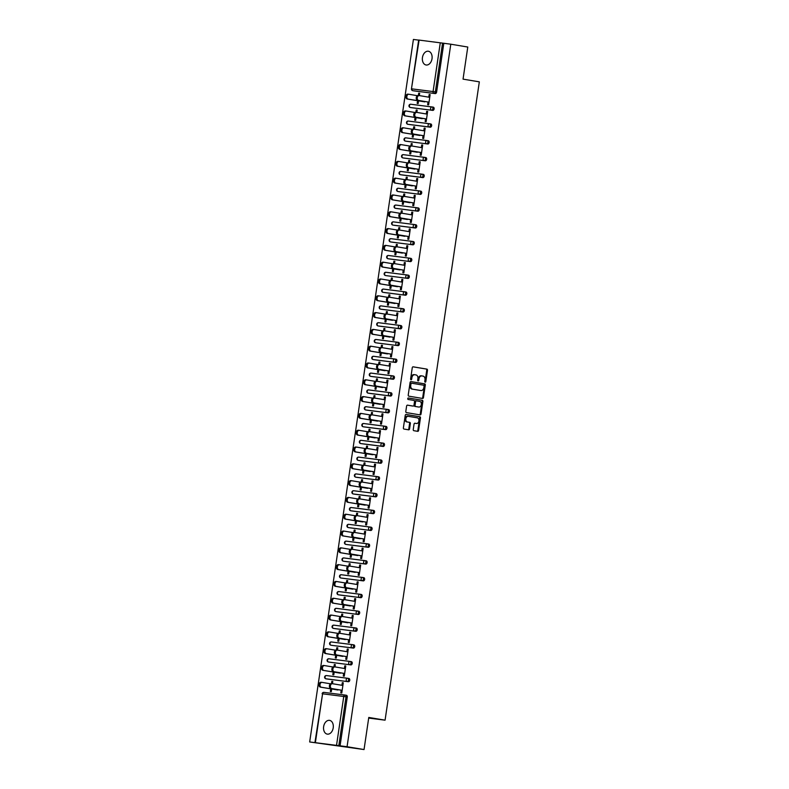 <?xml version="1.0" encoding="UTF-8"?>
<svg xmlns="http://www.w3.org/2000/svg" width="789" height="789" viewBox="0 0 789 789"><rect width="100%" height="100%" fill="white"/><g stroke="black" fill="none" stroke-linecap="round" stroke-linejoin="round"><path stroke-width="1.18" d="M425.192 382.182A0.75 0.542 97.2 0 0 425.833 381.531L427.49 370.297A1.065 0.769 97.2 0 0 426.888 369.114L413.18 366.826A1.065 0.769 97.2 0 0 412.262 367.753L410.605 378.986A0.75 0.542 97.2 0 0 411.671 379.164L411.888 377.714A3.422 2.466 97.2 0 1 414.758 374.726A3.422 2.466 97.2 0 1 414.817 374.736L415.961 374.923A3.422 2.466 97.2 0 1 417.904 378.72L417.687 380.17A0.75 0.542 97.2 0 0 418.752 380.347L418.969 378.898A3.422 2.466 97.2 0 1 421.829 375.909A3.422 2.466 97.2 0 1 421.898 375.919L423.042 376.106A3.422 2.466 97.2 0 1 424.975 379.894L424.768 381.353A0.75 0.542 97.2 0 0 425.192 382.182M424.857 381.925A0.75 0.542 97.2 0 0 425.084 381.432L426.741 370.199A1.065 0.769 97.2 0 0 426.139 369.015L413.002 366.826M410.694 379.568A0.75 0.542 97.2 0 0 410.921 379.075L411.138 377.615L411.888 377.714M417.776 380.742A0.75 0.542 97.2 0 0 418.002 380.249L418.219 378.799L418.969 378.898M333.214 727.852A6.973 4.823 -80.5 0 0 329.575 720.367A6.973 4.823 -80.5 0 0 323.638 726.639A6.973 4.823 -80.5 0 0 327.277 734.125A6.973 4.823 -80.5 0 0 333.214 727.852M432.017 58.731A6.973 4.823 -80.5 0 0 428.378 51.246A6.973 4.823 -80.5 0 0 422.45 57.518A6.973 4.823 -80.5 0 0 426.09 64.994A6.973 4.823 -80.5 0 0 432.017 58.731M413.249 429.512A1.065 0.769 97.2 0 0 413.85 430.695L417.697 431.336A1.065 0.769 97.2 0 0 418.614 430.399L420.458 417.923A1.065 0.769 97.2 0 0 419.847 416.74L406.148 414.462A1.065 0.769 97.2 0 0 405.23 415.389L403.386 427.865A1.065 0.769 97.2 0 0 403.998 429.048L408.633 429.818A1.065 0.769 97.2 0 0 409.55 428.891L410.339 423.555A1.065 0.769 97.2 0 0 409.738 422.371L407.44 421.987A2.86 2.061 97.2 0 1 405.812 418.86A2.86 2.061 97.2 0 1 408.209 416.316A2.86 2.061 97.2 0 1 408.268 416.326L417.292 417.835A2.86 2.061 97.2 0 1 418.92 420.961A2.86 2.061 97.2 0 1 416.513 423.496A2.86 2.061 97.2 0 1 416.454 423.486L414.955 423.239A1.065 0.769 97.2 0 0 414.038 424.166L413.249 429.512M450.795 44.204L467.778 47.034L463.044 79.137L479.327 81.849L385.071 720.17L368.779 717.448L364.045 749.55L347.061 746.719L450.795 44.204L442.56 43.109L435.36 91.899L436.603 92.106L443.803 43.316M422.549 398.455A1.065 0.769 97.2 0 0 423.466 397.518L425.31 385.042A1.065 0.769 97.2 0 0 424.709 383.858L411 381.58A1.065 0.769 97.2 0 0 410.083 382.507L408.238 394.983A1.065 0.769 97.2 0 0 408.85 396.167L422.549 398.455M422.884 401.483L421.04 413.959A1.065 0.769 97.2 0 1 420.142 414.896A1.065 0.769 97.2 0 0 420.142 414.896L406.424 412.608A1.065 0.769 97.2 0 1 405.812 411.424L406.601 406.088A1.065 0.769 97.2 0 1 407.499 405.151A1.065 0.769 97.2 0 0 407.499 405.151L413.081 406.079A1.065 0.769 97.2 0 0 413.998 405.151L414.521 401.611A1.065 0.769 97.2 0 0 413.909 400.427L408.13 399.461A0.75 0.542 97.2 0 1 408.347 397.981L422.283 400.299A1.065 0.769 97.2 0 1 422.884 401.483L422.135 401.394L420.29 413.87L421.04 413.959M368.69 718.079L385.071 720.17M419.117 40.081L411.463 88.832L418.663 40.032L442.56 43.109M418.653 40.121L413.406 39.45L309.673 741.966L364.045 749.55M347.061 746.719L309.673 741.966M419.659 93.339L418.693 93.181L419.659 93.299L419.324 95.597M430.123 94.67L429.157 94.512L430.133 94.631L428.624 104.868L427.648 104.74L428.052 102.018L417.657 100.321A2.446 1.765 -82.8 0 1 416.267 97.639A2.446 1.765 -82.8 0 1 418.318 95.469A2.446 1.765 -82.8 0 1 418.367 95.469L419.245 95.587M417.578 100.716L417.184 103.408L418.15 103.537L418.555 100.844M418.693 93.181L418.357 95.469M429.157 94.512L428.772 97.165M347.693 678.274L348.866 678.471A1.637 1.134 99.5 0 1 348.896 678.481A1.637 1.134 99.5 0 1 349.754 680.236A1.637 1.134 99.5 0 1 348.393 681.706L327.228 679.013A1.637 1.134 99.5 0 1 327.198 679.013A1.637 1.134 99.5 0 1 327.169 679.004M336.538 745.289L343.748 696.49L346.026 696.825A1.637 1.134 -80.5 0 0 345.178 695.079L346.391 695.277A1.637 1.134 99.5 0 1 346.42 695.287A1.637 1.134 99.5 0 1 347.268 697.032L346.026 696.825L338.826 745.625M340.069 745.832L347.268 697.032M436.603 92.106A1.637 1.134 99.5 0 1 435.242 93.585L414.077 90.893A1.637 1.134 99.5 0 1 414.047 90.883A1.637 1.134 99.5 0 1 414.018 90.883L412.805 90.676A1.637 1.134 -80.5 0 0 412.834 90.686L414.077 90.893M333.214 672.041L332.82 674.733L333.786 674.851L334.181 672.159L322.898 670.315A2.446 1.765 -82.8 0 1 321.508 667.642A2.446 1.765 -82.8 0 1 323.559 665.462A2.446 1.765 -82.8 0 1 323.608 665.472L324.486 665.581M344.655 673.49L334.26 671.764A2.446 1.765 97.2 0 1 332.869 669.082A2.446 1.765 97.2 0 1 334.93 666.912A2.446 1.765 97.2 0 1 334.98 666.912L335.295 664.624L334.329 664.496L333.984 666.794L334.881 666.902M344.398 668.49L344.793 665.827L345.769 665.955L344.26 676.183L343.284 676.065L343.688 673.333M353.354 648.094L352.111 647.887A1.637 1.134 99.5 0 0 353.472 646.418A1.637 1.134 -80.5 0 0 352.624 644.662L353.837 644.869A1.637 1.134 99.5 0 1 353.866 644.869A1.637 1.134 99.5 0 1 354.715 646.625A1.637 1.134 99.5 0 1 353.354 648.094L332.199 645.412A1.637 1.134 99.5 0 1 332.169 645.402A1.637 1.134 99.5 0 1 332.13 645.402M338.175 638.429L337.781 641.122L338.747 641.25L339.152 638.557M350.336 635.037L339.941 633.311A2.446 1.765 97.2 0 0 339.891 633.301L340.266 631.013L339.29 630.894L338.954 633.182L339.842 633.301M349.369 634.879L349.754 632.226L350.73 632.344L349.221 642.581L348.245 642.453L348.649 639.731M357.614 611.061L358.798 611.258A1.637 1.134 99.5 0 1 358.827 611.268A1.637 1.134 99.5 0 1 359.676 613.014A1.637 1.134 99.5 0 1 358.314 614.493L337.159 611.8A1.637 1.134 99.5 0 1 337.13 611.8A1.637 1.134 99.5 0 1 337.1 611.791M343.136 604.828L342.742 607.52L343.708 607.638L344.112 604.946L332.82 603.102A2.446 1.765 -82.8 0 1 331.429 600.419A2.446 1.765 -82.8 0 1 333.491 598.249A2.446 1.765 -82.8 0 1 333.54 598.259L334.408 598.368M354.577 606.277L344.191 604.552A2.446 1.765 97.2 0 1 342.791 601.869A2.446 1.765 97.2 0 1 344.852 599.699A2.446 1.765 97.2 0 1 344.901 599.699L345.227 597.411L344.251 597.283L343.915 599.571A2.446 1.765 -82.8 0 1 343.935 599.581L344.803 599.689M354.33 601.277L354.725 598.614L355.691 598.743L354.182 608.97L353.206 608.852L353.61 606.12M362.575 577.459L363.759 577.656A1.637 1.134 99.5 0 1 363.788 577.656A1.637 1.134 99.5 0 1 364.636 579.412A1.637 1.134 99.5 0 1 363.285 580.882L342.12 578.199A1.637 1.134 99.5 0 1 342.091 578.189A1.637 1.134 99.5 0 1 342.061 578.179L340.848 577.982A1.637 1.134 -80.5 0 0 340.878 577.992L342.12 578.199M348.097 571.216L347.702 573.909L348.679 574.037L349.073 571.344M359.537 572.676L349.152 570.94A2.446 1.765 97.2 0 1 347.762 568.258A2.446 1.765 97.2 0 1 349.813 566.088A2.446 1.765 97.2 0 1 349.862 566.098L350.188 563.8L349.211 563.681L348.876 565.969L349.764 566.078M359.291 567.666L359.685 565.013L360.652 565.131L359.143 575.368L358.176 575.24L358.571 572.508M368.246 547.28L367.003 547.073A1.637 1.134 99.5 0 0 368.364 545.594A1.637 1.134 -80.5 0 0 367.506 543.848L368.719 544.045A1.637 1.134 99.5 0 1 368.749 544.055A1.637 1.134 99.5 0 1 369.607 545.801A1.637 1.134 99.5 0 1 368.246 547.28L347.081 544.588A1.637 1.134 99.5 0 1 347.052 544.578A1.637 1.134 99.5 0 1 347.022 544.578M353.068 537.605L352.663 540.307L353.64 540.426L354.034 537.733L342.751 535.889A2.446 1.765 -82.8 0 1 341.351 533.206A2.446 1.765 -82.8 0 1 343.412 531.036A2.446 1.765 -82.8 0 1 343.462 531.046L344.339 531.155M365.218 534.222L354.833 532.486A2.446 1.765 97.2 0 0 354.784 532.476L355.149 530.198L354.182 530.07L353.837 532.358A2.446 1.765 -82.8 0 1 353.857 532.368L354.734 532.476M364.252 534.054L364.646 531.401L365.623 531.53L364.104 541.757L363.137 541.639L363.542 538.907M372.507 510.246L373.68 510.444A1.637 1.134 99.5 0 1 373.71 510.444A1.637 1.134 99.5 0 1 374.568 512.199A1.637 1.134 99.5 0 1 373.207 513.669L352.042 510.976A1.637 1.134 99.5 0 1 352.012 510.976A1.637 1.134 99.5 0 1 351.983 510.966L350.77 510.769A1.637 1.134 -80.5 0 0 350.799 510.769L352.042 510.976M358.028 504.003L357.624 506.696L358.601 506.824L358.995 504.122M369.469 505.463L359.074 503.727A2.446 1.765 97.2 0 1 357.683 501.045A2.446 1.765 97.2 0 1 359.745 498.875A2.446 1.765 97.2 0 1 359.794 498.885L360.109 496.587L359.143 496.468L358.798 498.756L359.695 498.865M369.213 500.453L369.607 497.79L370.583 497.918L369.065 508.155L368.098 508.027L368.502 505.295M377.467 476.635L378.641 476.832A1.637 1.134 99.5 0 1 378.681 476.832A1.637 1.134 99.5 0 1 379.529 478.588A1.637 1.134 99.5 0 1 378.168 480.067L357.003 477.375A1.637 1.134 99.5 0 1 356.973 477.365A1.637 1.134 99.5 0 1 356.944 477.365M362.989 470.392L362.595 473.094L363.561 473.213L363.966 470.52L352.673 468.676A2.446 1.765 -82.8 0 1 351.283 465.993A2.446 1.765 -82.8 0 1 353.344 463.824A2.446 1.765 -82.8 0 1 353.383 463.833L354.261 463.942M375.15 467.009L364.755 465.273A2.446 1.765 97.2 0 0 364.705 465.263L365.07 462.985L364.104 462.857L363.768 465.145L364.656 465.263M374.183 466.841L374.568 464.188L375.544 464.307L374.035 474.544L373.059 474.416L373.463 471.694M383.129 446.456L381.886 446.249A1.637 1.134 99.5 0 0 383.247 444.779A1.637 1.134 -80.5 0 0 382.399 443.023L383.612 443.221A1.637 1.134 99.5 0 1 383.641 443.231A1.637 1.134 99.5 0 1 384.49 444.986A1.637 1.134 99.5 0 1 383.129 446.456L361.973 443.763A1.637 1.134 99.5 0 1 361.944 443.763A1.637 1.134 99.5 0 1 361.914 443.753M367.95 436.79L367.556 439.483L368.522 439.611L368.927 436.909M379.391 438.25L369.005 436.514A2.446 1.765 97.2 0 1 367.605 433.832A2.446 1.765 97.2 0 1 369.666 431.662A2.446 1.765 97.2 0 1 369.716 431.662L370.041 429.374L369.065 429.246L368.729 431.544A2.446 1.765 -82.8 0 1 368.749 431.544L369.617 431.652M379.144 433.24L379.529 430.577L380.505 430.705L378.996 440.933L378.02 440.814L378.424 438.082M387.389 409.422L388.573 409.619A1.637 1.134 99.5 0 1 388.602 409.619A1.637 1.134 99.5 0 1 389.45 411.375A1.637 1.134 99.5 0 1 388.089 412.844L366.934 410.162A1.637 1.134 99.5 0 1 366.905 410.152A1.637 1.134 99.5 0 1 366.875 410.152L365.662 409.945A1.637 1.134 -80.5 0 0 365.692 409.955L366.934 410.162M372.911 403.179L372.516 405.871L373.493 406L373.887 403.307L362.595 401.463A2.446 1.765 -82.8 0 1 361.204 398.78A2.446 1.765 -82.8 0 1 363.265 396.611A2.446 1.765 -82.8 0 1 363.315 396.611L364.183 396.729M384.351 404.639L373.966 402.903A2.446 1.765 97.2 0 1 372.576 400.23A2.446 1.765 97.2 0 1 374.627 398.05A2.446 1.765 97.2 0 1 374.676 398.06L375.002 395.762L374.025 395.644L373.69 397.932L374.578 398.05M384.105 399.628L384.499 396.975L385.466 397.094L383.957 407.331L382.981 407.203L383.385 404.481M393.06 379.243L391.817 379.036A1.637 1.134 99.5 0 0 393.178 377.566A1.637 1.134 -80.5 0 0 392.32 375.811L393.533 376.008A1.637 1.134 99.5 0 1 393.563 376.018A1.637 1.134 99.5 0 1 394.421 377.773A1.637 1.134 99.5 0 1 393.06 379.243L371.895 376.55A1.637 1.134 99.5 0 1 371.866 376.55A1.637 1.134 99.5 0 1 371.836 376.54M377.882 369.577L377.477 372.27L378.454 372.388L378.848 369.696M390.032 366.185L379.637 364.449A2.446 1.765 97.2 0 0 379.588 364.449L379.963 362.161L378.986 362.033L378.651 364.331L379.548 364.439M389.066 366.027L389.46 363.364L390.427 363.492L388.918 373.72L387.951 373.601L388.356 370.869M397.311 342.209L398.494 342.406A1.637 1.134 99.5 0 1 398.524 342.406A1.637 1.134 99.5 0 1 399.382 344.162A1.637 1.134 99.5 0 1 398.021 345.631L376.856 342.949A1.637 1.134 99.5 0 1 376.826 342.939A1.637 1.134 99.5 0 1 376.797 342.939M382.843 335.966L382.438 338.659L383.415 338.787L383.809 336.094L372.526 334.25A2.446 1.765 -82.8 0 1 371.126 331.567A2.446 1.765 -82.8 0 1 373.187 329.398A2.446 1.765 -82.8 0 1 373.236 329.398L374.114 329.516M394.283 337.426L383.888 335.69A2.446 1.765 97.2 0 1 382.497 333.017A2.446 1.765 97.2 0 1 384.559 330.838A2.446 1.765 97.2 0 1 384.608 330.847L384.924 328.549L383.957 328.431L383.612 330.719A2.446 1.765 -82.8 0 1 383.632 330.719L384.509 330.838M394.027 332.416L394.421 329.763L395.397 329.881L393.879 340.118L392.912 339.99L393.317 337.268M402.282 308.598L403.455 308.795A1.637 1.134 99.5 0 1 403.485 308.805A1.637 1.134 99.5 0 1 404.343 310.55A1.637 1.134 99.5 0 1 402.982 312.03L381.817 309.337A1.637 1.134 99.5 0 1 381.787 309.337A1.637 1.134 99.5 0 1 381.758 309.327L380.554 309.13A1.637 1.134 -80.5 0 0 380.584 309.13L381.817 309.337M387.803 302.365L387.409 305.057L388.375 305.175L388.77 302.483M399.244 303.814L388.849 302.088A2.446 1.765 97.2 0 1 387.458 299.406A2.446 1.765 97.2 0 1 389.519 297.236A2.446 1.765 97.2 0 1 389.569 297.236L389.884 294.948L388.918 294.82L388.582 297.108L389.47 297.226M398.987 298.814L399.382 296.151L400.358 296.279L398.849 306.507L397.873 306.388L398.277 303.657M407.242 274.996L408.426 275.193A1.637 1.134 99.5 0 1 408.455 275.193A1.637 1.134 99.5 0 1 409.304 276.949A1.637 1.134 99.5 0 1 407.943 278.418L386.788 275.726A1.637 1.134 99.5 0 1 386.758 275.726A1.637 1.134 99.5 0 1 386.728 275.716M392.764 268.753L392.37 271.446L393.336 271.574L393.741 268.881M404.925 265.36L394.53 263.634A2.446 1.765 97.2 0 0 394.48 263.625L394.855 261.337L393.879 261.218L393.543 263.506L394.431 263.615M403.958 265.203L404.343 262.55L405.319 262.668L403.81 272.905L402.834 272.777L403.238 270.045M412.203 241.385L413.387 241.582A1.637 1.134 99.5 0 1 413.416 241.582A1.637 1.134 99.5 0 1 414.264 243.337A1.637 1.134 99.5 0 1 412.903 244.817L391.748 242.124A1.637 1.134 99.5 0 1 391.719 242.115A1.637 1.134 99.5 0 1 391.689 242.115M397.725 235.142L397.331 237.844L398.307 237.962L398.701 235.27M409.166 236.601L398.78 234.875A2.446 1.765 97.2 0 1 397.38 232.193A2.446 1.765 97.2 0 1 399.441 230.013A2.446 1.765 97.2 0 1 399.49 230.023L399.816 227.735L398.839 227.607L398.504 229.895A2.446 1.765 -82.8 0 1 398.524 229.905L399.392 230.013M408.919 231.591L409.313 228.938L410.28 229.066L408.771 239.294L407.795 239.175L408.199 236.444M417.164 207.783L418.348 207.971A1.637 1.134 99.5 0 1 418.377 207.98A1.637 1.134 99.5 0 1 419.225 209.736A1.637 1.134 99.5 0 1 417.874 211.205L396.709 208.513A1.637 1.134 99.5 0 1 396.68 208.513A1.637 1.134 99.5 0 1 396.65 208.503L395.437 208.306A1.637 1.134 -80.5 0 0 395.467 208.306L396.709 208.513M402.686 201.54L402.291 204.233L403.268 204.361L403.662 201.659M414.126 203L403.741 201.264A2.446 1.765 97.2 0 1 402.351 198.581A2.446 1.765 97.2 0 1 404.402 196.412A2.446 1.765 97.2 0 1 404.451 196.422L404.777 194.124L403.8 194.005L403.465 196.293L404.353 196.402M413.88 197.99L414.274 195.327L415.241 195.455L413.732 205.692L412.765 205.564L413.16 202.832M422.835 177.604L421.592 177.397A1.637 1.134 99.5 0 0 422.953 175.917A1.637 1.134 -80.5 0 0 422.095 174.162L423.308 174.369A1.637 1.134 99.5 0 1 423.338 174.369A1.637 1.134 99.5 0 1 424.196 176.125A1.637 1.134 99.5 0 1 422.835 177.604L401.67 174.911A1.637 1.134 99.5 0 1 401.64 174.902A1.637 1.134 99.5 0 1 401.611 174.902M407.657 167.929L407.252 170.631L408.229 170.749L408.623 168.057M409.402 162.81L409.738 160.512L408.771 160.394L408.426 162.682A2.446 1.765 -82.8 0 1 408.446 162.692L409.323 162.8M418.841 164.378L419.235 161.725L420.212 161.844L418.693 172.081L417.726 171.953L418.131 169.231M427.096 140.56L428.269 140.758A1.637 1.134 99.5 0 1 428.299 140.767A1.637 1.134 99.5 0 1 429.157 142.523A1.637 1.134 99.5 0 1 427.796 143.993L406.631 141.3A1.637 1.134 99.5 0 1 406.601 141.3A1.637 1.134 99.5 0 1 406.572 141.29L405.359 141.093A1.637 1.134 -80.5 0 0 405.388 141.093L406.631 141.3M412.617 134.327L412.223 137.02L413.189 137.138L413.584 134.446M424.058 135.787L413.663 134.051A2.446 1.765 97.2 0 1 412.272 131.368A2.446 1.765 97.2 0 1 414.333 129.199A2.446 1.765 97.2 0 1 414.383 129.199L414.698 126.911L413.732 126.782L413.387 129.08L414.284 129.189M423.801 130.777L424.196 128.114L425.172 128.242L423.663 138.47L422.687 138.351L423.091 135.619M432.056 106.959L433.24 107.156A1.637 1.134 99.5 0 1 433.269 107.156A1.637 1.134 99.5 0 1 434.118 108.912A1.637 1.134 99.5 0 1 432.757 110.381L411.592 107.698A1.637 1.134 99.5 0 1 411.562 107.689A1.637 1.134 99.5 0 1 411.533 107.689M426.287 113.971L426.681 111.318L427.648 111.436L426.139 121.674L425.172 121.545L425.567 118.814M415.093 117.522L414.698 120.214L415.675 120.342L416.069 117.65L404.777 115.805A2.446 1.765 -82.8 0 1 403.386 113.123A2.446 1.765 -82.8 0 1 405.447 110.943A2.446 1.765 -82.8 0 1 405.497 110.953L406.374 111.062M426.533 118.981L416.148 117.245A2.446 1.765 97.2 0 1 414.758 114.563A2.446 1.765 97.2 0 1 416.809 112.393A2.446 1.765 97.2 0 1 416.858 112.403L417.184 110.105L416.207 109.987L415.872 112.275A2.446 1.765 -82.8 0 1 415.892 112.275L416.76 112.383M430.281 127.187L429.038 126.98A1.637 1.134 99.5 0 0 430.399 125.51A1.637 1.134 -80.5 0 0 429.541 123.755L430.755 123.962A1.637 1.134 99.5 0 1 430.784 123.962A1.637 1.134 99.5 0 1 431.632 125.717A1.637 1.134 99.5 0 1 430.281 127.187L409.116 124.494A1.637 1.134 99.5 0 1 409.087 124.494A1.637 1.134 99.5 0 1 409.057 124.484M421.326 147.582L421.721 144.92L422.687 145.048L421.178 155.275L420.202 155.157L420.606 152.425M410.132 151.133L409.738 153.825L410.704 153.944L411.108 151.251M422.293 147.74L411.897 146.004A2.446 1.765 97.2 0 0 411.848 146.004L412.223 143.716L411.247 143.588L410.911 145.876L411.799 145.995M424.61 157.366L425.794 157.563A1.637 1.134 99.5 0 1 425.823 157.573A1.637 1.134 99.5 0 1 426.671 159.319A1.637 1.134 99.5 0 1 425.31 160.798L404.155 158.106A1.637 1.134 99.5 0 1 404.126 158.106A1.637 1.134 99.5 0 1 404.096 158.096L402.883 157.899A1.637 1.134 -80.5 0 0 402.913 157.899L404.155 158.106M416.365 181.184L416.75 178.531L417.726 178.649L416.217 188.887L415.241 188.758L415.645 186.036L405.25 184.34A2.446 1.765 -82.8 0 1 403.86 181.657A2.446 1.765 -82.8 0 1 405.911 179.488A2.446 1.765 -82.8 0 1 405.96 179.488L406.838 179.606M405.171 184.734L404.777 187.427L405.743 187.555L406.148 184.863L394.855 183.018A2.446 1.765 -82.8 0 1 393.464 180.336A2.446 1.765 -82.8 0 1 395.526 178.166A2.446 1.765 -82.8 0 1 395.575 178.166L396.443 178.284M416.612 186.194L406.217 184.458A2.446 1.765 97.2 0 1 404.826 181.776A2.446 1.765 97.2 0 1 406.887 179.606A2.446 1.765 97.2 0 1 406.937 179.616L407.262 177.318L406.286 177.2L405.95 179.488M419.649 190.977L420.833 191.175A1.637 1.134 99.5 0 1 420.862 191.175A1.637 1.134 99.5 0 1 421.711 192.93A1.637 1.134 99.5 0 1 420.35 194.4L399.195 191.717A1.637 1.134 99.5 0 1 399.155 191.707A1.637 1.134 99.5 0 1 399.126 191.707L397.922 191.5A1.637 1.134 -80.5 0 0 397.952 191.51L399.195 191.717M411.394 214.795L411.789 212.133L412.765 212.261L411.256 222.488L410.28 222.37L410.684 219.638M400.21 218.346L399.816 221.038L400.782 221.157L401.177 218.464M412.361 214.953L401.976 213.217A2.446 1.765 97.2 0 0 401.926 213.217L402.291 210.929L401.325 210.801L400.98 213.099A2.446 1.765 -82.8 0 1 400.999 213.099L401.877 213.208M415.389 228.011L414.146 227.804A1.637 1.134 99.5 0 0 415.507 226.335A1.637 1.134 -80.5 0 0 414.659 224.579L415.862 224.776A1.637 1.134 99.5 0 1 415.892 224.786A1.637 1.134 99.5 0 1 416.75 226.542A1.637 1.134 99.5 0 1 415.389 228.011L394.224 225.319A1.637 1.134 99.5 0 1 394.194 225.319A1.637 1.134 99.5 0 1 394.165 225.309M406.434 248.397L406.828 245.744L407.805 245.862L406.286 256.1L405.319 255.971L405.724 253.249M395.25 251.947L394.845 254.64L395.822 254.768L396.216 252.076M406.69 253.407L396.295 251.671A2.446 1.765 97.2 0 1 394.904 248.999A2.446 1.765 97.2 0 1 396.966 246.819A2.446 1.765 97.2 0 1 397.015 246.829L397.331 244.531L396.364 244.412L396.019 246.701L396.916 246.819M409.718 258.19L410.901 258.388A1.637 1.134 99.5 0 1 410.931 258.388A1.637 1.134 99.5 0 1 411.789 260.143A1.637 1.134 99.5 0 1 410.428 261.613L389.263 258.93A1.637 1.134 99.5 0 1 389.233 258.92A1.637 1.134 99.5 0 1 389.204 258.92L387.991 258.713A1.637 1.134 -80.5 0 0 388.02 258.723L389.263 258.93M401.473 282.008L401.867 279.345L402.834 279.474L401.325 289.701L400.358 289.583L400.753 286.851M390.289 285.559L389.884 288.251L390.861 288.379L391.255 285.677M401.719 287.018L391.334 285.283A2.446 1.765 97.2 0 1 389.944 282.6A2.446 1.765 97.2 0 1 391.995 280.43A2.446 1.765 97.2 0 1 392.044 280.43L392.37 278.142L391.393 278.014L391.058 280.312A2.446 1.765 -82.8 0 1 391.078 280.312L391.946 280.42M404.757 291.792L405.94 291.989A1.637 1.134 99.5 0 1 405.97 291.999A1.637 1.134 99.5 0 1 406.828 293.755A1.637 1.134 99.5 0 1 405.467 295.224L384.302 292.532A1.637 1.134 99.5 0 1 384.273 292.532A1.637 1.134 99.5 0 1 384.243 292.522M396.512 315.61L396.906 312.957L397.873 313.075L396.364 323.312L395.388 323.184L395.792 320.462L385.397 318.766A2.446 1.765 -82.8 0 1 384.006 316.083A2.446 1.765 -82.8 0 1 386.068 313.914A2.446 1.765 -82.8 0 1 386.117 313.923L386.985 314.032M385.318 319.16L384.924 321.863L385.9 321.981L386.294 319.289M397.478 315.778L387.083 314.042A2.446 1.765 97.2 0 0 387.034 314.032L387.409 311.754L386.432 311.625L386.097 313.914M400.496 328.835L399.264 328.628A1.637 1.134 99.5 0 0 400.625 327.149A1.637 1.134 -80.5 0 0 399.767 325.393L400.98 325.601A1.637 1.134 99.5 0 1 401.009 325.601A1.637 1.134 99.5 0 1 401.857 327.356A1.637 1.134 99.5 0 1 400.496 328.835L379.341 326.143A1.637 1.134 99.5 0 1 379.312 326.133A1.637 1.134 99.5 0 1 379.282 326.133M391.551 349.221L391.936 346.558L392.912 346.687L391.403 356.924L390.427 356.796L390.831 354.064M380.357 352.772L379.963 355.464L380.929 355.592L381.334 352.89M391.798 354.231L381.403 352.496A2.446 1.765 97.2 0 1 380.012 349.813A2.446 1.765 97.2 0 1 382.073 347.643A2.446 1.765 97.2 0 1 382.123 347.653L382.448 345.355L381.472 345.237L381.136 347.525L382.024 347.633M394.835 359.015L396.019 359.202A1.637 1.134 99.5 0 1 396.048 359.212A1.637 1.134 99.5 0 1 396.897 360.967A1.637 1.134 99.5 0 1 395.536 362.437L374.38 359.745A1.637 1.134 99.5 0 1 374.351 359.745A1.637 1.134 99.5 0 1 374.321 359.735L373.108 359.537A1.637 1.134 -80.5 0 0 373.138 359.537L374.38 359.745M386.58 382.823L386.975 380.17L387.951 380.298L386.442 390.525L385.466 390.407L385.87 387.675L375.475 385.979A2.446 1.765 -82.8 0 1 374.085 383.296A2.446 1.765 -82.8 0 1 376.136 381.126A2.446 1.765 -82.8 0 1 376.185 381.136L377.063 381.245M375.396 386.373L375.002 389.076L375.968 389.194L376.373 386.502M377.112 381.245A2.446 1.765 97.2 0 1 377.162 381.255L377.477 378.967L376.511 378.838L376.175 381.126L377.112 381.245A2.446 1.765 97.2 0 0 375.051 383.424A2.446 1.765 97.2 0 0 376.442 386.107L375.475 385.979M390.575 396.048L389.332 395.841A1.637 1.134 99.5 0 0 390.693 394.362A1.637 1.134 -80.5 0 0 389.845 392.616L391.048 392.814A1.637 1.134 99.5 0 1 391.078 392.814A1.637 1.134 99.5 0 1 391.936 394.569A1.637 1.134 99.5 0 1 390.575 396.048L369.41 393.356A1.637 1.134 99.5 0 1 369.38 393.346A1.637 1.134 99.5 0 1 369.351 393.346M381.62 416.434L382.014 413.781L382.99 413.9L381.472 424.137L380.505 424.009L380.909 421.277M370.435 419.985L370.031 422.677L371.008 422.805L371.402 420.113M382.586 416.592L372.201 414.866A2.446 1.765 97.2 0 0 372.152 414.856L372.516 412.568L371.55 412.45L371.205 414.738L372.102 414.846M385.614 429.65L384.371 429.443A1.637 1.134 99.5 0 0 385.732 427.973A1.637 1.134 -80.5 0 0 384.874 426.218L386.087 426.425A1.637 1.134 99.5 0 1 386.117 426.425A1.637 1.134 99.5 0 1 386.975 428.18A1.637 1.134 99.5 0 1 385.614 429.65L364.449 426.957A1.637 1.134 99.5 0 1 364.419 426.957A1.637 1.134 99.5 0 1 364.39 426.948M376.659 450.046L377.053 447.383L378.02 447.511L376.511 457.738L375.544 457.62L375.949 454.888L365.544 453.192A2.446 1.765 -82.8 0 1 364.153 450.509A2.446 1.765 -82.8 0 1 366.214 448.339A2.446 1.765 -82.8 0 1 366.264 448.349L367.141 448.458M365.475 453.596L365.07 456.289L366.047 456.407L366.441 453.714M376.915 455.046L366.52 453.32A2.446 1.765 97.2 0 1 365.129 450.637A2.446 1.765 97.2 0 1 367.191 448.468A2.446 1.765 97.2 0 1 367.23 448.468L367.556 446.179L366.579 446.051L366.244 448.339M379.943 459.829L381.126 460.026A1.637 1.134 99.5 0 1 381.156 460.036A1.637 1.134 99.5 0 1 382.014 461.782A1.637 1.134 99.5 0 1 380.653 463.261L359.488 460.569A1.637 1.134 99.5 0 1 359.459 460.569A1.637 1.134 99.5 0 1 359.429 460.559L358.216 460.362A1.637 1.134 -80.5 0 0 358.245 460.362L359.488 460.569M371.698 483.647L372.092 480.994L373.059 481.112L371.55 491.35L370.583 491.222L370.978 488.499M360.504 487.198L360.109 489.89L361.086 490.018L361.48 487.326M371.944 488.657L361.559 486.921A2.446 1.765 97.2 0 1 360.169 484.249A2.446 1.765 97.2 0 1 362.22 482.069A2.446 1.765 97.2 0 1 362.269 482.079L362.595 479.781L361.618 479.663L361.283 481.951A2.446 1.765 -82.8 0 1 361.303 481.951L362.171 482.069M375.692 496.863L374.45 496.656A1.637 1.134 99.5 0 0 375.811 495.186A1.637 1.134 -80.5 0 0 374.953 493.431L376.166 493.638A1.637 1.134 99.5 0 1 376.195 493.638A1.637 1.134 99.5 0 1 377.043 495.393A1.637 1.134 99.5 0 1 375.692 496.863L354.527 494.18A1.637 1.134 99.5 0 1 354.498 494.17A1.637 1.134 99.5 0 1 354.468 494.17M366.737 517.259L367.132 514.596L368.098 514.724L366.589 524.951L365.613 524.833L366.017 522.101L355.622 520.405A2.446 1.765 -82.8 0 1 354.231 517.732A2.446 1.765 -82.8 0 1 356.293 515.552A2.446 1.765 -82.8 0 1 356.342 515.562L357.21 515.671M355.543 520.809L355.149 523.501L356.115 523.62L356.52 520.927M367.704 517.416L357.309 515.681A2.446 1.765 97.2 0 0 357.259 515.681L357.634 513.392L356.658 513.264L356.322 515.562M370.021 527.042L371.205 527.239A1.637 1.134 99.5 0 1 371.234 527.249A1.637 1.134 99.5 0 1 372.083 529.005A1.637 1.134 99.5 0 1 370.722 530.474L349.566 527.782A1.637 1.134 99.5 0 1 349.537 527.782A1.637 1.134 99.5 0 1 349.507 527.772L348.294 527.575A1.637 1.134 -80.5 0 0 348.324 527.575L349.566 527.782M361.776 550.86L362.161 548.207L363.137 548.325L361.628 558.563L360.652 558.434L361.056 555.712M350.582 554.411L350.188 557.103L351.154 557.231L351.559 554.539M362.023 555.87L351.628 554.134A2.446 1.765 97.2 0 1 350.237 551.462A2.446 1.765 97.2 0 1 352.298 549.282A2.446 1.765 97.2 0 1 352.348 549.292L352.663 546.994L351.697 546.876L351.361 549.164L352.249 549.282M365.06 560.654L366.244 560.851A1.637 1.134 99.5 0 1 366.274 560.851A1.637 1.134 99.5 0 1 367.122 562.606A1.637 1.134 99.5 0 1 365.761 564.076L344.606 561.393A1.637 1.134 99.5 0 1 344.566 561.383A1.637 1.134 99.5 0 1 344.537 561.383L343.333 561.176A1.637 1.134 -80.5 0 0 343.363 561.186L344.606 561.393M356.806 584.471L357.2 581.809L358.176 581.937L356.667 592.164L355.691 592.046L356.095 589.314L345.7 587.618A2.446 1.765 -82.8 0 1 344.3 584.945A2.446 1.765 -82.8 0 1 346.361 582.765A2.446 1.765 -82.8 0 1 346.41 582.775L347.288 582.884M345.621 588.022L345.227 590.714L346.193 590.843L346.588 588.14M346.736 580.477L346.391 582.775L347.338 582.893L347.702 580.605L346.736 580.477L347.702 580.645M360.8 597.687L359.557 597.48A1.637 1.134 99.5 0 0 360.918 596.011A1.637 1.134 -80.5 0 0 360.07 594.255L361.273 594.452A1.637 1.134 99.5 0 1 361.303 594.462A1.637 1.134 99.5 0 1 362.161 596.218A1.637 1.134 99.5 0 1 360.8 597.687L339.635 594.995A1.637 1.134 99.5 0 1 339.605 594.995A1.637 1.134 99.5 0 1 339.576 594.985M351.845 618.073L352.239 615.42L353.216 615.538L351.697 625.776L350.73 625.647L351.135 622.925M340.661 621.624L340.256 624.326L341.233 624.444L341.627 621.752M352.101 623.083L341.706 621.357A2.446 1.765 97.2 0 1 340.315 618.675A2.446 1.765 97.2 0 1 342.377 616.495A2.446 1.765 97.2 0 1 342.426 616.505L342.742 614.217L341.775 614.089L341.43 616.377M355.129 627.866L356.312 628.064A1.637 1.134 99.5 0 1 356.342 628.064A1.637 1.134 99.5 0 1 357.2 629.819A1.637 1.134 99.5 0 1 355.839 631.299L334.674 628.606A1.637 1.134 99.5 0 1 334.644 628.596A1.637 1.134 99.5 0 1 334.615 628.596L333.402 628.389A1.637 1.134 -80.5 0 0 333.431 628.399L334.674 628.606M346.884 651.684L347.278 649.022L348.245 649.15L346.736 659.387L345.769 659.259L346.164 656.527L335.769 654.84A2.446 1.765 -82.8 0 1 334.378 652.158A2.446 1.765 -82.8 0 1 336.439 649.978A2.446 1.765 -82.8 0 1 336.489 649.988L337.357 650.097M335.69 655.235L335.295 657.927L336.272 658.056L336.666 655.353M337.445 650.106L337.781 647.818L336.804 647.7L336.469 649.988L337.406 650.106A2.446 1.765 97.2 0 0 335.355 652.276A2.446 1.765 97.2 0 0 336.745 654.959L335.769 654.84M350.168 661.478L351.352 661.675A1.637 1.134 99.5 0 1 351.381 661.675A1.637 1.134 99.5 0 1 352.229 663.431A1.637 1.134 99.5 0 1 350.878 664.9L329.713 662.208A1.637 1.134 99.5 0 1 329.684 662.208A1.637 1.134 99.5 0 1 329.654 662.198M341.923 685.286L342.318 682.633L343.284 682.761L341.775 692.989L340.799 692.87L341.203 690.138M330.729 688.836L330.335 691.539L331.311 691.657L331.705 688.965M342.89 685.454L332.494 683.718A2.446 1.765 97.2 0 0 332.445 683.708L332.82 681.43L331.844 681.301L331.508 683.59M416.207 109.987L417.174 110.144M426.681 111.318L427.648 111.476M413.732 126.782L414.698 126.95M424.196 128.114L425.163 128.282M411.247 143.588L412.213 143.756M421.721 144.92L422.687 145.077M408.771 160.394L409.738 160.552M419.235 161.725L420.202 161.883M406.286 177.2L407.252 177.357M416.75 178.531L417.716 178.689M403.8 194.005L404.767 194.163M414.274 195.327L415.241 195.494M401.325 210.801L402.291 210.969M411.789 212.133L412.755 212.3M398.839 227.607L399.806 227.765M409.313 228.938L410.28 229.096M396.364 244.412L397.331 244.57M406.828 245.744L407.795 245.902M393.879 261.218L394.845 261.376M404.343 262.55L405.309 262.707M391.393 278.014L392.36 278.182M401.867 279.345L402.834 279.513M388.918 294.82L389.884 294.987M399.382 296.151L400.348 296.309M386.432 311.625L387.399 311.783M396.906 312.957L397.873 313.115M383.957 328.431L384.924 328.589M394.421 329.763L395.388 329.92M381.472 345.237L382.438 345.395M391.936 346.558L392.902 346.726M378.986 362.033L379.953 362.2M389.46 363.364L390.427 363.532M376.511 378.838L377.477 378.996M386.975 380.17L387.941 380.328M374.025 395.644L374.992 395.802M384.499 396.975L385.466 397.133M371.55 412.45L372.516 412.608M382.014 413.781L382.981 413.939M369.065 429.246L370.031 429.413M379.529 430.577L380.505 430.745M366.579 446.051L367.546 446.219M377.053 447.383L378.02 447.541M364.104 462.857L365.07 463.015M374.568 464.188L375.534 464.346M361.618 479.663L362.585 479.82M372.092 480.994L373.059 481.152M359.143 496.468L360.109 496.626M369.607 497.79L370.574 497.958M356.658 513.264L357.624 513.432M367.132 514.596L368.098 514.763M354.182 530.07L355.149 530.228M364.646 531.401L365.613 531.559M351.697 546.876L352.663 547.033M362.161 548.207L363.127 548.365M349.211 563.681L350.178 563.839M359.685 565.013L360.652 565.171M357.2 581.809L358.167 581.976M344.251 597.283L345.217 597.451M354.725 598.614L355.691 598.772M341.775 614.089L342.742 614.246M352.239 615.42L353.206 615.578M339.29 630.894L340.256 631.052M349.754 632.226L350.72 632.384M336.804 647.7L337.771 647.858M347.278 649.022L348.245 649.189M334.329 664.496L335.295 664.663M344.793 665.827L345.76 665.995M331.844 681.301L332.81 681.459M342.318 682.633L343.284 682.791M421.76 375.899L421.158 375.82A3.422 2.466 97.2 0 0 421.089 375.811A3.422 2.466 97.2 0 0 418.219 378.799M414.689 374.716L414.077 374.647A3.422 2.466 97.2 0 0 414.008 374.637A3.422 2.466 97.2 0 0 411.138 377.615M421.987 398.356A1.065 0.769 97.2 0 0 422.726 397.429L424.561 384.953A1.065 0.769 97.2 0 0 423.959 383.76L410.822 381.58M424.078 386.028A0.75 0.542 97.2 0 0 423.654 385.2L411.621 383.198A0.75 0.542 97.2 0 0 410.98 383.849L410.753 385.377A3.422 2.466 97.2 0 0 412.686 389.174L420.912 390.535A3.422 2.466 97.2 0 0 420.981 390.545A3.422 2.466 97.2 0 0 423.851 387.567L424.078 386.028M410.862 383.099L410.872 383.099A0.75 0.542 97.2 0 0 410.231 383.75L410.98 383.849M420.3 390.466A3.422 2.466 97.2 0 1 420.231 390.456A3.422 2.466 97.2 0 1 420.162 390.447L411.947 389.076A3.422 2.466 97.2 0 1 410.004 385.288L410.231 383.75M419.561 414.797A1.065 0.769 97.2 0 0 420.29 413.87M407.341 405.151L412.331 405.98A1.065 0.769 97.2 0 0 412.371 405.99L412.351 405.99M408.199 397.981L422.283 400.299M418.851 407.045A2.86 2.061 97.2 0 0 418.9 407.045A2.86 2.061 97.2 0 0 421.306 404.51A2.86 2.061 97.2 0 0 419.679 401.384L416.503 400.851A1.065 0.769 97.2 0 0 415.586 401.788L415.063 405.329A1.065 0.769 97.2 0 0 415.665 406.513L418.101 406.946A2.86 2.061 97.2 0 0 418.15 406.956A2.86 2.061 97.2 0 0 418.209 406.956M416.464 400.851L415.754 400.763A1.065 0.769 97.2 0 0 414.836 401.69L415.586 401.788M418.101 406.946L414.915 406.414A1.065 0.769 97.2 0 1 414.314 405.23L414.836 401.69M422.135 401.394A1.065 0.769 97.2 0 0 421.533 400.21M415.823 423.407A2.86 2.061 97.2 0 1 415.764 423.397A2.86 2.061 97.2 0 1 415.704 423.397L414.767 423.239M408.16 416.316L407.518 416.237A2.86 2.061 97.2 0 0 407.469 416.227A2.86 2.061 97.2 0 0 405.063 418.762A2.86 2.061 97.2 0 0 406.69 421.888L407.44 421.987M408.071 429.729A1.065 0.769 97.2 0 0 408.81 428.802L409.599 423.456A1.065 0.769 97.2 0 0 408.988 422.273L406.69 421.888M417.134 431.238A1.065 0.769 97.2 0 0 417.864 430.311L419.709 417.835A1.065 0.769 97.2 0 0 419.107 416.651L405.97 414.462M417.401 95.686L408.949 94.276A2.446 1.765 97.2 0 0 408.899 94.266A2.446 1.765 97.2 0 0 406.838 96.445A2.446 1.765 97.2 0 0 408.229 99.118L407.262 99A2.446 1.765 -82.8 0 1 405.871 96.317A2.446 1.765 -82.8 0 1 407.933 94.147A2.446 1.765 -82.8 0 1 407.982 94.147L408.85 94.266M408.229 99.118L424.719 101.87M407.262 99L418.545 100.884M429.739 97.333L419.344 95.597A2.446 1.765 97.2 0 0 419.294 95.587A2.446 1.765 97.2 0 0 417.233 97.767A2.446 1.765 97.2 0 0 418.624 100.44L417.657 100.321M429.019 102.175L418.624 100.44M414.915 112.482L406.463 111.081A2.446 1.765 97.2 0 0 406.424 111.071A2.446 1.765 97.2 0 0 404.363 113.241A2.446 1.765 97.2 0 0 405.753 115.924L422.233 118.675M412.44 129.288L403.988 127.887A2.446 1.765 97.2 0 0 403.938 127.877A2.446 1.765 97.2 0 0 401.877 130.047A2.446 1.765 97.2 0 0 403.268 132.73L402.301 132.601A2.446 1.765 -82.8 0 1 400.911 129.929A2.446 1.765 -82.8 0 1 402.962 127.749A2.446 1.765 -82.8 0 1 403.011 127.759L403.889 127.867M403.268 132.73L419.748 135.471M402.301 132.601L413.584 134.485M409.955 146.093L401.502 144.683A2.446 1.765 97.2 0 0 401.453 144.683A2.446 1.765 97.2 0 0 399.402 146.853A2.446 1.765 97.2 0 0 400.792 149.535L399.816 149.407A2.446 1.765 -82.8 0 1 398.425 146.724A2.446 1.765 -82.8 0 1 400.487 144.555A2.446 1.765 -82.8 0 1 400.536 144.565L401.404 144.673M400.792 149.535L417.273 152.277M399.816 149.407L411.099 151.291M407.469 162.899L399.027 161.489A2.446 1.765 97.2 0 0 398.978 161.479A2.446 1.765 97.2 0 0 396.916 163.658A2.446 1.765 97.2 0 0 398.307 166.341L397.34 166.213A2.446 1.765 -82.8 0 1 395.94 163.53A2.446 1.765 -82.8 0 1 398.001 161.36A2.446 1.765 -82.8 0 1 398.05 161.37L398.928 161.479M398.307 166.341L414.787 169.083M397.34 166.213L408.623 168.096M404.994 179.705L396.542 178.294A2.446 1.765 97.2 0 0 396.492 178.284A2.446 1.765 97.2 0 0 394.431 180.464A2.446 1.765 97.2 0 0 395.831 183.137L412.312 185.888M425.567 118.853L415.172 117.127A2.446 1.765 -82.8 0 1 413.781 114.444A2.446 1.765 -82.8 0 1 415.842 112.265L416.809 112.393M416.858 112.403L427.253 114.129M423.082 135.659L412.696 133.923A2.446 1.765 -82.8 0 1 411.296 131.25A2.446 1.765 -82.8 0 1 413.357 129.071A2.446 1.765 -82.8 0 1 413.406 129.08M414.383 129.199L424.768 130.935M410.882 145.876L411.848 146.004A2.446 1.765 97.2 0 0 409.787 148.174A2.446 1.765 97.2 0 0 411.187 150.857L410.211 150.729A2.446 1.765 -82.8 0 1 408.82 148.046A2.446 1.765 -82.8 0 1 410.882 145.876A2.446 1.765 -82.8 0 1 410.931 145.886M420.606 152.464L410.211 150.729M421.573 152.583L411.187 150.857M419.807 164.546L409.422 162.81A2.446 1.765 97.2 0 0 409.373 162.8A2.446 1.765 97.2 0 0 407.311 164.98A2.446 1.765 97.2 0 0 408.702 167.662L407.726 167.534A2.446 1.765 -82.8 0 1 406.335 164.852A2.446 1.765 -82.8 0 1 408.396 162.682L409.373 162.8M418.121 169.27L407.726 167.534M419.097 169.388L408.702 167.662M406.937 179.616L417.332 181.342M402.508 196.5L394.066 195.1A2.446 1.765 97.2 0 0 394.017 195.09A2.446 1.765 97.2 0 0 391.955 197.26A2.446 1.765 97.2 0 0 393.346 199.942L392.37 199.824A2.446 1.765 -82.8 0 1 390.979 197.142A2.446 1.765 -82.8 0 1 393.04 194.962A2.446 1.765 -82.8 0 1 393.09 194.972L393.967 195.08M393.346 199.942L409.826 202.694M392.37 199.824L403.652 201.698M413.16 202.872L402.765 201.146A2.446 1.765 -82.8 0 1 401.374 198.463A2.446 1.765 -82.8 0 1 403.435 196.283A2.446 1.765 -82.8 0 1 403.485 196.293M404.451 196.422L414.846 198.147M400.033 213.306L391.581 211.896A2.446 1.765 97.2 0 0 391.531 211.896A2.446 1.765 97.2 0 0 389.47 214.066A2.446 1.765 97.2 0 0 390.861 216.748L389.894 216.62A2.446 1.765 -82.8 0 1 388.504 213.947A2.446 1.765 -82.8 0 1 390.555 211.768A2.446 1.765 -82.8 0 1 390.604 211.777L391.482 211.886M390.861 216.748L407.341 219.49M389.894 216.62L401.177 218.504M401.926 213.217A2.446 1.765 97.2 0 0 399.865 215.387A2.446 1.765 97.2 0 0 401.256 218.07L400.289 217.942A2.446 1.765 -82.8 0 1 398.889 215.269A2.446 1.765 -82.8 0 1 400.95 213.089L401.926 213.217M410.674 219.677L400.289 217.942M411.651 219.796L401.256 218.07M397.548 230.112L389.095 228.702A2.446 1.765 97.2 0 0 389.046 228.692A2.446 1.765 97.2 0 0 386.995 230.871A2.446 1.765 97.2 0 0 388.385 233.554L387.409 233.426A2.446 1.765 -82.8 0 1 386.018 230.743A2.446 1.765 -82.8 0 1 388.08 228.573A2.446 1.765 -82.8 0 1 388.129 228.583L388.997 228.692M388.385 233.554L404.865 236.296M387.409 233.426L398.692 235.309M408.199 236.483L397.804 234.747A2.446 1.765 -82.8 0 1 396.413 232.065A2.446 1.765 -82.8 0 1 398.475 229.895L399.441 230.013M399.49 230.023L409.885 231.759M395.062 246.918L386.62 245.507A2.446 1.765 97.2 0 0 386.571 245.497A2.446 1.765 97.2 0 0 384.509 247.677A2.446 1.765 97.2 0 0 385.9 250.35L384.933 250.231A2.446 1.765 -82.8 0 1 383.533 247.549A2.446 1.765 -82.8 0 1 385.594 245.379A2.446 1.765 -82.8 0 1 385.643 245.379L386.521 245.497M385.9 250.35L402.38 253.101M384.933 250.231L396.216 252.115M405.714 253.279L395.319 251.553A2.446 1.765 -82.8 0 1 393.928 248.87A2.446 1.765 -82.8 0 1 395.989 246.701A2.446 1.765 -82.8 0 1 396.039 246.701M397.015 246.829L407.4 248.565M392.587 263.713L384.135 262.313A2.446 1.765 97.2 0 0 384.085 262.303A2.446 1.765 97.2 0 0 382.024 264.473A2.446 1.765 97.2 0 0 383.424 267.155L382.448 267.037A2.446 1.765 -82.8 0 1 381.057 264.354A2.446 1.765 -82.8 0 1 383.119 262.175A2.446 1.765 -82.8 0 1 383.168 262.185L384.036 262.293M383.424 267.155L399.905 269.907M382.448 267.037L393.731 268.911M393.504 263.496L394.48 263.625A2.446 1.765 97.2 0 0 392.419 265.794A2.446 1.765 97.2 0 0 393.81 268.477L392.843 268.359A2.446 1.765 -82.8 0 1 391.452 265.676A2.446 1.765 -82.8 0 1 393.504 263.496A2.446 1.765 -82.8 0 1 393.553 263.506M403.238 270.085L392.843 268.359M404.205 270.213L393.81 268.477M390.101 280.519L381.659 279.119A2.446 1.765 97.2 0 0 381.61 279.109A2.446 1.765 97.2 0 0 379.548 281.278A2.446 1.765 97.2 0 0 380.939 283.961L379.963 283.833A2.446 1.765 -82.8 0 1 378.572 281.16A2.446 1.765 -82.8 0 1 380.633 278.981A2.446 1.765 -82.8 0 1 380.683 278.99L381.56 279.099M380.939 283.961L397.419 286.703M379.963 283.833L391.255 285.717M400.753 286.89L390.358 285.154A2.446 1.765 -82.8 0 1 388.967 282.482A2.446 1.765 -82.8 0 1 391.028 280.302L391.995 280.43M392.044 280.43L402.439 282.166M387.626 297.325L379.174 295.914A2.446 1.765 97.2 0 0 379.124 295.914A2.446 1.765 97.2 0 0 377.063 298.084A2.446 1.765 97.2 0 0 378.454 300.767L377.487 300.639A2.446 1.765 -82.8 0 1 376.097 297.956A2.446 1.765 -82.8 0 1 378.148 295.786A2.446 1.765 -82.8 0 1 378.197 295.796L379.075 295.905M378.454 300.767L394.944 303.509M377.487 300.639L388.77 302.522M398.267 303.696L387.882 301.96A2.446 1.765 -82.8 0 1 386.492 299.278A2.446 1.765 -82.8 0 1 388.543 297.108A2.446 1.765 -82.8 0 1 388.592 297.118M389.569 297.236L399.954 298.972M385.14 314.13L376.688 312.72A2.446 1.765 97.2 0 0 376.639 312.71A2.446 1.765 97.2 0 0 374.588 314.89A2.446 1.765 97.2 0 0 375.978 317.572L375.002 317.444A2.446 1.765 -82.8 0 1 373.611 314.762A2.446 1.765 -82.8 0 1 375.672 312.592A2.446 1.765 -82.8 0 1 375.722 312.602L376.59 312.71M375.978 317.572L392.458 320.314M375.002 317.444L386.285 319.328M386.068 313.914L387.034 314.032A2.446 1.765 97.2 0 0 384.983 316.211A2.446 1.765 97.2 0 0 386.373 318.894L385.397 318.766M396.759 320.62L386.373 318.894M382.655 330.936L374.213 329.526A2.446 1.765 97.2 0 0 374.164 329.516A2.446 1.765 97.2 0 0 372.102 331.696A2.446 1.765 97.2 0 0 373.493 334.368L389.973 337.12M393.307 337.298L382.912 335.572A2.446 1.765 -82.8 0 1 381.521 332.889A2.446 1.765 -82.8 0 1 383.582 330.719L384.559 330.838M384.608 330.847L394.993 332.573M380.18 347.732L371.727 346.332A2.446 1.765 97.2 0 0 371.678 346.322A2.446 1.765 97.2 0 0 369.617 348.491A2.446 1.765 97.2 0 0 371.017 351.174L370.041 351.056A2.446 1.765 -82.8 0 1 368.65 348.373A2.446 1.765 -82.8 0 1 370.712 346.193A2.446 1.765 -82.8 0 1 370.761 346.203L371.629 346.312M371.017 351.174L387.498 353.926M370.041 351.056L381.324 352.93M390.831 354.103L380.436 352.377A2.446 1.765 -82.8 0 1 379.045 349.695A2.446 1.765 -82.8 0 1 381.107 347.515A2.446 1.765 -82.8 0 1 381.146 347.525M382.123 347.653L392.518 349.379M377.694 364.538L369.252 363.127A2.446 1.765 97.2 0 0 369.203 363.127A2.446 1.765 97.2 0 0 367.141 365.297A2.446 1.765 97.2 0 0 368.532 367.98L367.556 367.852A2.446 1.765 -82.8 0 1 366.165 365.179A2.446 1.765 -82.8 0 1 368.226 362.999A2.446 1.765 -82.8 0 1 368.276 363.009L369.153 363.118M368.532 367.98L385.012 370.722M367.556 367.852L378.848 369.735M378.621 364.321L379.588 364.449A2.446 1.765 97.2 0 0 377.536 366.619A2.446 1.765 97.2 0 0 378.927 369.301L377.951 369.173A2.446 1.765 -82.8 0 1 376.56 366.5A2.446 1.765 -82.8 0 1 378.621 364.321A2.446 1.765 -82.8 0 1 378.671 364.331M388.346 370.909L377.951 369.173M389.322 371.027L378.927 369.301M375.219 381.343L366.767 379.933A2.446 1.765 97.2 0 0 366.717 379.923A2.446 1.765 97.2 0 0 364.656 382.103A2.446 1.765 97.2 0 0 366.047 384.785L365.08 384.657A2.446 1.765 -82.8 0 1 363.69 381.975A2.446 1.765 -82.8 0 1 365.741 379.805A2.446 1.765 -82.8 0 1 365.79 379.815L366.668 379.923M366.047 384.785L382.537 387.527M365.08 384.657L376.363 386.541M377.162 381.255L387.547 382.99M386.837 387.833L376.442 386.107M372.733 398.149L364.281 396.739A2.446 1.765 97.2 0 0 364.232 396.729A2.446 1.765 97.2 0 0 362.181 398.909A2.446 1.765 97.2 0 0 363.571 401.581L380.051 404.333M383.385 404.51L372.99 402.784A2.446 1.765 -82.8 0 1 371.599 400.102A2.446 1.765 -82.8 0 1 373.661 397.932A2.446 1.765 -82.8 0 1 373.71 397.932M374.676 398.06L385.071 399.796M370.248 414.955L361.806 413.544A2.446 1.765 97.2 0 0 361.757 413.535A2.446 1.765 97.2 0 0 359.695 415.704A2.446 1.765 97.2 0 0 361.086 418.387L360.119 418.269A2.446 1.765 -82.8 0 1 358.729 415.586A2.446 1.765 -82.8 0 1 360.78 413.406A2.446 1.765 -82.8 0 1 360.829 413.416L361.707 413.525M361.086 418.387L377.566 421.139M360.119 418.269L371.402 420.142M371.175 414.728L372.152 414.856A2.446 1.765 97.2 0 0 370.09 417.026A2.446 1.765 97.2 0 0 371.481 419.709L370.514 419.59A2.446 1.765 -82.8 0 1 369.114 416.908A2.446 1.765 -82.8 0 1 371.175 414.728A2.446 1.765 -82.8 0 1 371.224 414.738M380.9 421.316L370.514 419.59M381.876 421.444L371.481 419.709M367.773 431.751L359.32 430.35A2.446 1.765 97.2 0 0 359.271 430.34A2.446 1.765 97.2 0 0 357.22 432.51A2.446 1.765 97.2 0 0 358.61 435.193L357.634 435.064A2.446 1.765 -82.8 0 1 356.243 432.392A2.446 1.765 -82.8 0 1 358.305 430.212A2.446 1.765 -82.8 0 1 358.354 430.222L359.222 430.33M358.61 435.193L375.091 437.934M357.634 435.064L368.917 436.948M378.424 438.122L368.029 436.386A2.446 1.765 -82.8 0 1 366.638 433.713A2.446 1.765 -82.8 0 1 368.7 431.534L369.666 431.662M369.716 431.662L380.111 433.398M365.287 448.556L356.845 447.146A2.446 1.765 97.2 0 0 356.796 447.146A2.446 1.765 97.2 0 0 354.734 449.316A2.446 1.765 97.2 0 0 356.125 451.998L355.149 451.87A2.446 1.765 -82.8 0 1 353.758 449.188A2.446 1.765 -82.8 0 1 355.819 447.018A2.446 1.765 -82.8 0 1 355.869 447.028L356.746 447.136M356.125 451.998L372.605 454.74M355.149 451.87L366.441 453.754M367.23 448.468L377.625 450.203M362.812 465.362L354.36 463.952A2.446 1.765 97.2 0 0 354.31 463.942A2.446 1.765 97.2 0 0 352.249 466.121A2.446 1.765 97.2 0 0 353.64 468.804L370.13 471.546M363.729 465.145L364.705 465.263A2.446 1.765 97.2 0 0 362.644 467.443A2.446 1.765 97.2 0 0 364.035 470.126L363.068 469.997A2.446 1.765 -82.8 0 1 361.678 467.315A2.446 1.765 -82.8 0 1 363.729 465.145A2.446 1.765 -82.8 0 1 363.778 465.155M373.453 471.733L363.068 469.997M374.43 471.852L364.035 470.126M360.326 482.168L351.874 480.757A2.446 1.765 97.2 0 0 351.825 480.748A2.446 1.765 97.2 0 0 349.774 482.927A2.446 1.765 97.2 0 0 351.164 485.6L350.188 485.482A2.446 1.765 -82.8 0 1 348.797 482.799A2.446 1.765 -82.8 0 1 350.858 480.629A2.446 1.765 -82.8 0 1 350.908 480.629L351.786 480.748M351.164 485.6L367.644 488.352M350.188 485.482L361.47 487.355M370.978 488.529L360.583 486.803A2.446 1.765 -82.8 0 1 359.192 484.121A2.446 1.765 -82.8 0 1 361.254 481.951L362.22 482.069M362.269 482.079L372.664 483.805M357.851 498.964L349.399 497.563A2.446 1.765 97.2 0 0 349.349 497.553A2.446 1.765 97.2 0 0 347.288 499.723A2.446 1.765 97.2 0 0 348.679 502.406L347.712 502.287A2.446 1.765 -82.8 0 1 346.322 499.605A2.446 1.765 -82.8 0 1 348.373 497.425A2.446 1.765 -82.8 0 1 348.422 497.435L349.3 497.543M348.679 502.406L365.159 505.157M347.712 502.287L358.995 504.161M368.493 505.335L358.107 503.609A2.446 1.765 -82.8 0 1 356.707 500.926A2.446 1.765 -82.8 0 1 358.768 498.747A2.446 1.765 -82.8 0 1 358.817 498.756M359.794 498.885L370.179 500.611M355.366 515.769L346.913 514.359A2.446 1.765 97.2 0 0 346.864 514.359A2.446 1.765 97.2 0 0 344.813 516.529A2.446 1.765 97.2 0 0 346.203 519.211L345.227 519.083A2.446 1.765 -82.8 0 1 343.836 516.41A2.446 1.765 -82.8 0 1 345.898 514.231A2.446 1.765 -82.8 0 1 345.947 514.241L346.815 514.349M346.203 519.211L362.684 521.953M345.227 519.083L356.51 520.967M356.293 515.552L357.259 515.681A2.446 1.765 97.2 0 0 355.198 517.85A2.446 1.765 97.2 0 0 356.598 520.533L355.622 520.405M366.984 522.259L356.598 520.533M352.88 532.575L344.438 531.165A2.446 1.765 97.2 0 0 344.389 531.155A2.446 1.765 97.2 0 0 342.327 533.334A2.446 1.765 97.2 0 0 343.718 536.017L360.198 538.759M354.784 532.476A2.446 1.765 97.2 0 0 352.722 534.656A2.446 1.765 97.2 0 0 354.113 537.339L353.137 537.21A2.446 1.765 -82.8 0 1 351.746 534.528A2.446 1.765 -82.8 0 1 353.807 532.358L354.784 532.476M363.532 538.946L353.137 537.21M364.508 539.065L354.113 537.339M350.405 549.381L341.953 547.97A2.446 1.765 97.2 0 0 341.903 547.961A2.446 1.765 97.2 0 0 339.842 550.14A2.446 1.765 97.2 0 0 341.243 552.813L340.266 552.694A2.446 1.765 -82.8 0 1 338.875 550.012A2.446 1.765 -82.8 0 1 340.937 547.842A2.446 1.765 -82.8 0 1 340.986 547.842L341.854 547.961M341.243 552.813L357.723 555.564M340.266 552.694L351.549 554.578M361.046 555.742L350.661 554.016A2.446 1.765 -82.8 0 1 349.271 551.333A2.446 1.765 -82.8 0 1 351.322 549.164A2.446 1.765 -82.8 0 1 351.371 549.164M352.348 549.292L362.743 551.028M347.919 566.186L339.467 564.776A2.446 1.765 97.2 0 0 339.428 564.766A2.446 1.765 97.2 0 0 337.367 566.936A2.446 1.765 97.2 0 0 338.757 569.619L337.781 569.5A2.446 1.765 -82.8 0 1 336.39 566.818A2.446 1.765 -82.8 0 1 338.451 564.638A2.446 1.765 -82.8 0 1 338.501 564.648L339.378 564.756M338.757 569.619L355.237 572.37M337.781 569.5L349.063 571.374M358.571 572.548L348.176 570.822A2.446 1.765 -82.8 0 1 346.785 568.139A2.446 1.765 -82.8 0 1 348.846 565.96A2.446 1.765 -82.8 0 1 348.896 565.969M349.862 566.098L360.257 567.824M345.444 582.982L336.992 581.582A2.446 1.765 97.2 0 0 336.942 581.572A2.446 1.765 97.2 0 0 334.881 583.742A2.446 1.765 97.2 0 0 336.272 586.424L335.305 586.296A2.446 1.765 -82.8 0 1 333.915 583.623A2.446 1.765 -82.8 0 1 335.966 581.444A2.446 1.765 -82.8 0 1 336.015 581.454L336.893 581.562M336.272 586.424L352.752 589.166M335.305 586.296L346.588 588.18M357.772 584.629L347.387 582.903A2.446 1.765 97.2 0 0 347.338 582.893A2.446 1.765 97.2 0 0 345.276 585.063A2.446 1.765 97.2 0 0 346.667 587.746L345.7 587.618M357.062 589.482L346.667 587.746M342.959 599.788L334.506 598.378A2.446 1.765 97.2 0 0 334.457 598.378A2.446 1.765 97.2 0 0 332.406 600.547A2.446 1.765 97.2 0 0 333.796 603.23L350.277 605.972M353.61 606.159L343.215 604.423A2.446 1.765 -82.8 0 1 341.824 601.741A2.446 1.765 -82.8 0 1 343.886 599.571L344.852 599.699M344.901 599.699L355.297 601.435M340.473 616.594L332.031 615.183A2.446 1.765 97.2 0 0 331.982 615.173A2.446 1.765 97.2 0 0 329.92 617.353A2.446 1.765 97.2 0 0 331.311 620.036L330.344 619.907A2.446 1.765 -82.8 0 1 328.944 617.225A2.446 1.765 -82.8 0 1 331.005 615.055A2.446 1.765 -82.8 0 1 331.055 615.065L331.932 615.173M331.311 620.036L347.791 622.777M330.344 619.907L341.627 621.791M351.125 622.965L340.73 621.229A2.446 1.765 -82.8 0 1 339.339 618.546A2.446 1.765 -82.8 0 1 341.4 616.377A2.446 1.765 -82.8 0 1 341.45 616.387L342.327 616.495M342.426 616.505L352.811 618.241M337.998 633.399L329.546 631.989A2.446 1.765 97.2 0 0 329.496 631.979A2.446 1.765 97.2 0 0 327.435 634.159A2.446 1.765 97.2 0 0 328.835 636.831L327.859 636.713A2.446 1.765 -82.8 0 1 326.468 634.031A2.446 1.765 -82.8 0 1 328.53 631.861A2.446 1.765 -82.8 0 1 328.579 631.861L329.447 631.979M328.835 636.831L345.316 639.583M327.859 636.713L339.142 638.587M338.915 633.182L339.891 633.301A2.446 1.765 97.2 0 0 337.83 635.48A2.446 1.765 97.2 0 0 339.221 638.153L338.254 638.035A2.446 1.765 -82.8 0 1 336.864 635.352A2.446 1.765 -82.8 0 1 338.915 633.182A2.446 1.765 -82.8 0 1 338.964 633.182M348.639 639.761L338.254 638.035M349.616 639.889L339.221 638.153M335.512 650.195L327.07 648.795A2.446 1.765 97.2 0 0 327.021 648.785A2.446 1.765 97.2 0 0 324.96 650.955A2.446 1.765 97.2 0 0 326.35 653.637L325.374 653.519A2.446 1.765 -82.8 0 1 323.983 650.836A2.446 1.765 -82.8 0 1 326.044 648.657A2.446 1.765 -82.8 0 1 326.094 648.666L326.971 648.775M326.35 653.637L342.83 656.389M325.374 653.519L336.656 655.393M347.85 651.842L337.455 650.116A2.446 1.765 97.2 0 0 337.406 650.106M347.13 656.695L336.745 654.959M333.037 667.001L324.585 665.591A2.446 1.765 97.2 0 0 324.535 665.591A2.446 1.765 97.2 0 0 322.474 667.76A2.446 1.765 97.2 0 0 323.865 670.443L340.345 673.185M343.679 673.372L333.293 671.636A2.446 1.765 -82.8 0 1 331.903 668.964A2.446 1.765 -82.8 0 1 333.954 666.784A2.446 1.765 -82.8 0 1 334.003 666.794M334.98 666.912L345.365 668.648M330.552 683.807L322.099 682.396A2.446 1.765 97.2 0 0 322.05 682.386A2.446 1.765 97.2 0 0 319.999 684.566A2.446 1.765 97.2 0 0 321.389 687.249L320.413 687.12A2.446 1.765 -82.8 0 1 319.022 684.438A2.446 1.765 -82.8 0 1 321.084 682.268A2.446 1.765 -82.8 0 1 321.133 682.278L322.001 682.386M321.389 687.249L337.87 689.99M320.413 687.12L331.696 689.004M331.479 683.59L332.445 683.708A2.446 1.765 97.2 0 0 330.384 685.888A2.446 1.765 97.2 0 0 331.784 688.57L330.808 688.442A2.446 1.765 -82.8 0 1 329.417 685.759A2.446 1.765 -82.8 0 1 331.479 683.59A2.446 1.765 -82.8 0 1 331.528 683.599L332.396 683.708M341.203 690.178L330.808 688.442M342.17 690.296L331.784 688.57M425.084 381.432L425.833 381.531M410.921 379.075L411.671 379.164M418.002 380.249L418.752 380.347M435.242 93.585L412.834 90.686A1.637 1.183 97.2 0 1 411.907 88.871L433.072 91.563L440.282 42.774M433.072 91.563L435.36 91.899A1.637 1.134 99.5 0 1 433.999 93.378A1.637 1.183 97.2 0 1 433.072 91.563M346.42 695.287L345.178 695.079A1.637 1.134 -80.5 0 0 345.148 695.07A1.637 1.183 -82.8 0 0 343.748 696.49L322.583 693.807L315.383 742.597M345.178 695.079A1.637 1.637 0 0 0 345.118 695.07A1.637 1.183 -82.8 0 1 345.148 695.07L323.954 692.377A1.637 1.183 -82.8 0 0 322.583 693.807L314.929 742.548M432.757 110.381L410.359 107.491A1.637 1.183 97.2 0 1 409.432 105.677A1.637 1.183 -82.8 0 1 410.803 104.256L431.928 106.939M412.252 90.331A1.637 1.134 -80.5 0 0 412.805 90.676A1.637 1.637 0 0 1 411.463 88.832M433.269 107.156L432.027 106.949A1.637 1.637 0 0 0 431.958 106.939A1.637 1.183 -82.8 0 0 430.597 108.369A1.637 1.183 97.2 0 0 431.514 110.174A1.637 1.134 99.5 0 0 432.875 108.704A1.637 1.134 -80.5 0 0 432.027 106.949A1.637 1.134 -80.5 0 0 431.997 106.949A1.637 1.183 -82.8 0 1 431.997 106.949L410.803 104.256A1.637 1.183 -82.8 0 1 410.832 104.256A1.637 1.637 0 0 0 408.978 105.637A1.637 1.637 0 0 0 410.329 107.482A1.637 1.134 -80.5 0 0 410.359 107.491L411.592 107.698M408.347 121.062L429.443 123.745A1.637 1.183 -82.8 0 1 429.512 123.755A1.637 1.134 -80.5 0 1 429.541 123.755A1.637 1.637 0 0 0 429.482 123.745L408.317 121.052A1.637 1.183 -82.8 0 1 408.347 121.062M429.482 123.745A1.637 1.183 -82.8 0 0 428.111 125.175A1.637 1.183 97.2 0 0 429.038 126.98L407.844 124.287A1.637 1.134 -80.5 0 0 407.874 124.297A1.637 1.183 97.2 0 1 406.946 122.482A1.637 1.183 -82.8 0 1 408.317 121.052A1.637 1.637 0 0 0 406.493 122.433A1.637 1.637 0 0 0 407.844 124.287A1.637 1.134 -80.5 0 1 407.292 123.942M427.796 143.993L405.388 141.093A1.637 1.183 97.2 0 1 404.471 139.288A1.637 1.183 -82.8 0 1 405.871 137.868L426.967 140.55M425.31 160.798L402.913 157.899A1.637 1.183 97.2 0 1 401.986 156.094A1.637 1.183 -82.8 0 1 403.357 154.664L424.482 157.346M400.911 171.469L422.007 174.152A1.637 1.183 -82.8 0 1 422.066 174.162A1.637 1.134 -80.5 0 1 422.095 174.162A1.637 1.637 0 0 0 422.036 174.152L400.871 171.469A1.637 1.183 -82.8 0 1 400.911 171.469M422.036 174.152A1.637 1.183 -82.8 0 0 420.665 175.582A1.637 1.183 97.2 0 0 421.592 177.397L400.398 174.694A1.637 1.134 -80.5 0 0 400.427 174.704A1.637 1.134 -80.5 0 1 399.845 174.349M420.35 194.4L397.952 191.51A1.637 1.183 97.2 0 1 397.025 189.695A1.637 1.183 -82.8 0 1 398.425 188.275L419.521 190.958M417.874 211.205L395.467 208.306A1.637 1.183 97.2 0 1 394.539 206.501A1.637 1.183 -82.8 0 1 395.91 205.071L417.046 207.763M393.464 221.887L414.56 224.559A1.637 1.183 -82.8 0 1 414.629 224.569A1.637 1.134 -80.5 0 1 414.659 224.579A1.637 1.637 0 0 0 414.59 224.569L393.435 221.877A1.637 1.183 -82.8 0 1 393.464 221.887M414.59 224.569A1.637 1.183 -82.8 0 0 413.219 225.989A1.637 1.183 97.2 0 0 414.146 227.804L392.952 225.112A1.637 1.134 -80.5 0 0 392.991 225.112A1.637 1.134 -80.5 0 1 392.409 224.766M412.903 244.817L390.506 241.917A1.637 1.183 97.2 0 1 389.579 240.103A1.637 1.183 -82.8 0 1 390.979 238.682L412.075 241.365M410.428 261.613L388.02 258.723A1.637 1.183 97.2 0 1 387.103 256.908A1.637 1.183 -82.8 0 1 388.464 255.488L409.599 258.171M386.018 272.294L407.114 274.976A1.637 1.183 -82.8 0 1 407.183 274.986A1.637 1.134 -80.5 0 1 407.213 274.986A1.637 1.637 0 0 0 407.144 274.976L385.989 272.284A1.637 1.183 -82.8 0 1 386.018 272.294M407.943 278.418L386.788 275.726M383.543 289.099L404.639 291.782A1.637 1.183 -82.8 0 1 404.698 291.782A1.637 1.134 -80.5 0 0 404.698 291.782A1.637 1.637 0 0 0 404.668 291.782L383.503 289.09A1.637 1.183 -82.8 0 1 383.543 289.099M405.467 295.224L383.03 292.324A1.637 1.134 -80.5 0 0 383.059 292.324A1.637 1.183 97.2 0 1 382.132 290.52A1.637 1.183 -82.8 0 1 383.503 289.09A1.637 1.637 0 0 0 381.679 290.47A1.637 1.637 0 0 0 383.03 292.324A1.637 1.134 -80.5 0 1 382.478 291.979M402.982 312.03L380.584 309.13A1.637 1.183 97.2 0 1 379.657 307.325A1.637 1.183 -82.8 0 1 381.028 305.895L402.153 308.578M401.009 325.601L399.767 325.393A1.637 1.637 0 0 0 399.707 325.384A1.637 1.183 -82.8 0 0 398.337 326.814A1.637 1.183 97.2 0 0 399.264 328.628L378.099 325.936A1.637 1.183 97.2 0 1 377.172 324.121A1.637 1.183 -82.8 0 1 378.572 322.701L399.668 325.384M377.517 325.581A1.637 1.134 -80.5 0 0 378.069 325.926A1.637 1.134 -80.5 0 0 378.099 325.936L379.341 326.143M376.097 339.507L397.192 342.189A1.637 1.183 -82.8 0 1 397.252 342.199A1.637 1.134 -80.5 0 0 397.252 342.199A1.637 1.637 0 0 0 397.222 342.189L376.057 339.497A1.637 1.183 -82.8 0 1 376.097 339.507M398.021 345.631L376.856 342.949M395.536 362.437L373.138 359.537A1.637 1.183 97.2 0 1 372.211 357.733A1.637 1.183 -82.8 0 1 373.611 356.312L394.707 358.995M393.563 376.018L392.32 375.811A1.637 1.134 -80.5 0 0 392.291 375.801A1.637 1.183 -82.8 0 0 390.89 377.221A1.637 1.183 97.2 0 0 391.817 379.036L370.652 376.343A1.637 1.183 97.2 0 1 369.725 374.538A1.637 1.183 -82.8 0 1 371.136 373.118L392.232 375.791M370.071 375.998A1.637 1.134 -80.5 0 0 370.623 376.343L371.895 376.55M391.078 392.814L389.845 392.616A1.637 1.637 0 0 0 389.776 392.606A1.637 1.183 -82.8 0 0 388.405 394.027A1.637 1.183 97.2 0 0 389.332 395.841L368.177 393.149A1.637 1.183 97.2 0 1 367.25 391.334A1.637 1.183 -82.8 0 1 368.65 389.914L389.746 392.597M389.845 392.616A1.637 1.134 -80.5 0 0 389.815 392.606A1.637 1.183 -82.8 0 0 389.776 392.606L368.621 389.914A1.637 1.637 0 0 0 366.796 391.295A1.637 1.637 0 0 0 368.147 393.149L368.147 393.149A1.637 1.134 -80.5 0 0 368.177 393.149A1.637 1.134 -80.5 0 1 367.595 392.794M388.089 412.844L365.692 409.955A1.637 1.183 97.2 0 1 364.765 408.14A1.637 1.183 -82.8 0 1 366.135 406.72L387.261 409.402M386.117 426.425L384.874 426.218A1.637 1.134 -80.5 0 0 384.845 426.218A1.637 1.183 -82.8 0 0 383.444 427.638A1.637 1.183 97.2 0 0 384.371 429.443L363.206 426.76A1.637 1.183 97.2 0 1 362.289 424.946A1.637 1.183 -82.8 0 1 363.69 423.525L384.785 426.208M362.624 426.405A1.637 1.134 -80.5 0 0 363.177 426.75L364.449 426.957M361.204 440.331L382.3 443.014A1.637 1.183 -82.8 0 1 382.369 443.014A1.637 1.134 -80.5 0 1 382.399 443.023A1.637 1.637 0 0 0 382.34 443.014L361.175 440.321A1.637 1.183 -82.8 0 1 361.204 440.331M382.34 443.014A1.637 1.183 -82.8 0 0 380.969 444.444A1.637 1.183 97.2 0 0 381.886 446.249L360.701 443.556A1.637 1.134 -80.5 0 0 360.731 443.556A1.637 1.134 -80.5 0 1 360.149 443.211M380.653 463.261L358.245 460.362A1.637 1.183 97.2 0 1 357.318 458.557A1.637 1.183 -82.8 0 1 358.729 457.127L379.825 459.809M378.168 480.067L355.77 477.167A1.637 1.183 97.2 0 1 354.843 475.353A1.637 1.183 -82.8 0 1 356.214 473.933L377.339 476.615M355.188 476.812A1.637 1.134 -80.5 0 0 355.74 477.158A1.637 1.134 -80.5 0 0 355.77 477.167L357.003 477.375M353.758 490.738L374.854 493.421A1.637 1.183 -82.8 0 1 374.923 493.431A1.637 1.134 -80.5 0 1 374.953 493.431A1.637 1.637 0 0 0 374.893 493.421L353.728 490.738A1.637 1.183 -82.8 0 1 353.758 490.738M374.893 493.421A1.637 1.183 -82.8 0 0 373.522 494.851A1.637 1.183 97.2 0 0 374.45 496.656L353.255 493.963A1.637 1.134 -80.5 0 0 353.285 493.973A1.637 1.134 -80.5 0 1 352.703 493.618M373.207 513.669L350.799 510.769A1.637 1.183 97.2 0 1 349.882 508.964A1.637 1.183 -82.8 0 1 351.283 507.544L372.378 510.227M370.722 530.474L348.324 527.575A1.637 1.183 97.2 0 1 347.397 525.77A1.637 1.183 -82.8 0 1 348.768 524.34L369.893 527.022M346.322 541.146L367.418 543.828A1.637 1.183 -82.8 0 1 367.477 543.838A1.637 1.134 -80.5 0 1 367.506 543.848A1.637 1.637 0 0 0 367.447 543.838L346.282 541.146A1.637 1.183 -82.8 0 1 346.322 541.146M367.447 543.838A1.637 1.183 -82.8 0 0 366.076 545.258A1.637 1.183 97.2 0 0 367.003 547.073L347.081 544.588M365.761 564.076L343.363 561.186A1.637 1.183 97.2 0 1 342.436 559.371A1.637 1.183 -82.8 0 1 343.836 557.951L364.932 560.634M363.285 580.882L340.878 577.992A1.637 1.183 97.2 0 1 339.951 576.177A1.637 1.183 -82.8 0 1 341.321 574.747L362.447 577.44M338.875 591.563L359.971 594.245A1.637 1.183 -82.8 0 1 360.04 594.245A1.637 1.134 -80.5 0 1 360.07 594.255A1.637 1.637 0 0 0 360.001 594.245L338.846 591.553A1.637 1.183 -82.8 0 1 338.875 591.563M360.001 594.245A1.637 1.183 -82.8 0 0 358.63 595.675A1.637 1.183 97.2 0 0 359.557 597.48L338.363 594.788A1.637 1.134 -80.5 0 0 338.392 594.788A1.637 1.134 -80.5 0 1 337.81 594.442M358.314 614.493L335.917 611.593A1.637 1.183 97.2 0 1 334.99 609.789A1.637 1.183 -82.8 0 1 336.39 608.358L357.486 611.041M355.839 631.299L333.431 628.399A1.637 1.183 97.2 0 1 332.514 626.584A1.637 1.183 -82.8 0 1 333.875 625.164L355.011 627.847M331.429 641.97L352.525 644.652A1.637 1.183 -82.8 0 1 352.594 644.662A1.637 1.134 -80.5 0 1 352.624 644.662A1.637 1.637 0 0 0 352.555 644.652L331.4 641.97A1.637 1.183 -82.8 0 1 331.429 641.97M352.555 644.652A1.637 1.183 -82.8 0 0 351.194 646.083A1.637 1.183 97.2 0 0 352.111 647.887L332.199 645.412M328.954 658.776L350.05 661.458A1.637 1.183 -82.8 0 1 350.109 661.468A1.637 1.134 -80.5 0 0 350.109 661.468A1.637 1.637 0 0 0 350.079 661.458L328.914 658.766A1.637 1.183 -82.8 0 1 328.954 658.776M350.878 664.9L328.441 662.001A1.637 1.134 -80.5 0 0 328.471 662.001A1.637 1.183 97.2 0 1 327.543 660.196A1.637 1.183 -82.8 0 1 328.914 658.766A1.637 1.637 0 0 0 327.09 660.146A1.637 1.637 0 0 0 328.441 662.001A1.637 1.134 -80.5 0 1 327.889 661.655M348.393 681.706L325.995 678.806A1.637 1.183 97.2 0 1 325.068 677.001A1.637 1.183 -82.8 0 1 326.439 675.571L347.564 678.254M325.413 678.461A1.637 1.134 -80.5 0 0 325.956 678.806A1.637 1.134 -80.5 0 0 325.995 678.806L327.228 679.013M322.129 693.758A1.637 1.637 0 0 1 323.954 692.377A1.637 1.183 -82.8 0 1 323.983 692.377L345.079 695.06M409.777 107.136A1.637 1.134 -80.5 0 0 410.329 107.482L411.562 107.689M404.806 140.748A1.637 1.134 -80.5 0 0 405.359 141.093A1.637 1.637 0 0 1 404.017 139.239A1.637 1.637 0 0 1 405.842 137.858L426.997 140.55A1.637 1.183 -82.8 0 0 425.626 141.981A1.637 1.183 97.2 0 0 426.553 143.785A1.637 1.134 99.5 0 0 427.914 142.316A1.637 1.134 -80.5 0 0 427.066 140.56A1.637 1.134 -80.5 0 0 427.027 140.55A1.637 1.637 0 0 0 426.997 140.55A1.637 1.183 -82.8 0 1 427.027 140.55L428.299 140.767M425.823 157.573L424.581 157.366A1.637 1.637 0 0 0 424.521 157.356A1.637 1.183 -82.8 0 0 423.151 158.776A1.637 1.183 97.2 0 0 424.078 160.591A1.637 1.134 99.5 0 0 425.429 159.112A1.637 1.134 -80.5 0 0 424.581 157.366A1.637 1.134 -80.5 0 0 424.551 157.356A1.637 1.183 -82.8 0 1 424.551 157.356L403.357 154.664A1.637 1.183 -82.8 0 1 403.386 154.664A1.637 1.637 0 0 0 401.532 156.044A1.637 1.637 0 0 0 402.883 157.899A1.637 1.134 -80.5 0 1 402.331 157.553M399.51 172.89A1.637 1.183 -82.8 0 1 400.871 171.469A1.637 1.637 0 0 0 399.056 172.85A1.637 1.637 0 0 0 400.398 174.694A1.637 1.183 97.2 0 1 399.51 172.89M397.37 191.155A1.637 1.134 -80.5 0 0 397.922 191.5A1.637 1.637 0 0 1 396.571 189.656A1.637 1.637 0 0 1 398.396 188.265L419.551 190.958A1.637 1.183 -82.8 0 0 418.19 192.388A1.637 1.183 97.2 0 0 419.107 194.193A1.637 1.134 99.5 0 0 420.468 192.723A1.637 1.134 -80.5 0 0 419.62 190.968A1.637 1.134 -80.5 0 0 419.59 190.968A1.637 1.637 0 0 0 419.551 190.958A1.637 1.183 -82.8 0 1 419.59 190.968L420.862 191.175M418.377 207.98L417.134 207.773A1.637 1.637 0 0 0 417.075 207.763A1.637 1.183 -82.8 0 0 415.704 209.193A1.637 1.183 97.2 0 0 416.631 210.998A1.637 1.134 99.5 0 0 417.992 209.529A1.637 1.134 -80.5 0 0 417.134 207.773A1.637 1.134 -80.5 0 0 417.105 207.773A1.637 1.183 -82.8 0 1 417.105 207.773L395.91 205.071A1.637 1.183 -82.8 0 1 395.94 205.081A1.637 1.637 0 0 0 394.086 206.452A1.637 1.637 0 0 0 395.437 208.306A1.637 1.134 -80.5 0 1 394.885 207.961M392.064 223.307A1.637 1.183 -82.8 0 1 393.435 221.877A1.637 1.637 0 0 0 391.61 223.257A1.637 1.637 0 0 0 392.952 225.112A1.637 1.183 97.2 0 1 392.064 223.307M389.924 241.562A1.637 1.134 -80.5 0 0 390.476 241.917A1.637 1.637 0 0 1 389.125 240.063A1.637 1.637 0 0 1 390.949 238.682L412.114 241.375A1.637 1.183 -82.8 0 0 410.744 242.795A1.637 1.183 97.2 0 0 411.671 244.61A1.637 1.134 99.5 0 0 413.022 243.13A1.637 1.134 -80.5 0 0 412.174 241.385A1.637 1.134 -80.5 0 0 412.144 241.375A1.637 1.637 0 0 0 412.114 241.375A1.637 1.183 -82.8 0 1 412.144 241.375L413.416 241.582M410.931 258.388L409.688 258.181A1.637 1.637 0 0 0 409.629 258.171A1.637 1.183 -82.8 0 0 408.258 259.601A1.637 1.183 97.2 0 0 409.185 261.415A1.637 1.134 99.5 0 0 410.546 259.936A1.637 1.134 -80.5 0 0 409.688 258.181A1.637 1.134 -80.5 0 0 409.659 258.181A1.637 1.183 -82.8 0 0 409.629 258.171L388.464 255.488A1.637 1.183 -82.8 0 1 388.504 255.488A1.637 1.637 0 0 0 386.649 256.869A1.637 1.637 0 0 0 387.991 258.713A1.637 1.134 -80.5 0 1 387.438 258.368M407.144 274.976A1.637 1.183 -82.8 0 0 405.783 276.406A1.637 1.183 97.2 0 0 406.7 278.211A1.637 1.134 99.5 0 0 408.061 276.742A1.637 1.134 -80.5 0 0 407.213 274.986L408.455 275.193M386.758 275.726L385.515 275.519A1.637 1.183 97.2 0 1 384.618 273.714A1.637 1.183 -82.8 0 1 385.989 272.284A1.637 1.637 0 0 0 384.164 273.665A1.637 1.637 0 0 0 385.515 275.519A1.637 1.134 -80.5 0 0 385.545 275.529A1.637 1.134 -80.5 0 1 384.963 275.174M404.668 291.782A1.637 1.183 -82.8 0 0 403.297 293.212A1.637 1.183 97.2 0 0 404.224 295.017A1.637 1.134 99.5 0 0 405.585 293.547A1.637 1.134 -80.5 0 0 404.727 291.792L405.97 291.999M380.002 308.785A1.637 1.134 -80.5 0 0 380.554 309.13A1.637 1.637 0 0 1 379.203 307.276A1.637 1.637 0 0 1 381.028 305.895A1.637 1.183 -82.8 0 1 381.057 305.895L402.183 308.588A1.637 1.183 -82.8 0 0 400.812 310.008A1.637 1.183 97.2 0 0 401.739 311.823A1.637 1.134 99.5 0 0 403.1 310.343A1.637 1.134 -80.5 0 0 402.252 308.598A1.637 1.134 -80.5 0 0 402.222 308.588A1.637 1.637 0 0 0 402.183 308.588A1.637 1.183 -82.8 0 1 402.222 308.588L403.485 308.805M399.767 325.393A1.637 1.134 -80.5 0 0 399.737 325.393A1.637 1.183 -82.8 0 0 399.707 325.384L378.542 322.701A1.637 1.637 0 0 0 376.718 324.082A1.637 1.637 0 0 0 378.069 325.926L379.312 326.133M397.222 342.189A1.637 1.183 -82.8 0 0 395.851 343.619A1.637 1.183 97.2 0 0 396.778 345.424A1.637 1.134 99.5 0 0 398.139 343.955A1.637 1.134 -80.5 0 0 397.281 342.199L398.524 342.406M374.696 340.927A1.637 1.183 -82.8 0 1 376.057 339.497A1.637 1.637 0 0 0 374.242 340.887A1.637 1.637 0 0 0 375.584 342.732A1.637 1.134 -80.5 0 0 375.613 342.742A1.637 1.183 97.2 0 1 374.696 340.927M375.031 342.387A1.637 1.134 -80.5 0 0 375.584 342.732L376.826 342.939M372.556 359.192A1.637 1.134 -80.5 0 0 373.108 359.537A1.637 1.637 0 0 1 371.757 357.683A1.637 1.637 0 0 1 373.582 356.303L394.737 358.995A1.637 1.183 -82.8 0 0 393.376 360.425A1.637 1.183 97.2 0 0 394.293 362.23A1.637 1.134 99.5 0 0 395.654 360.76A1.637 1.134 -80.5 0 0 394.806 359.005A1.637 1.134 -80.5 0 0 394.776 359.005A1.637 1.637 0 0 0 394.737 358.995A1.637 1.183 -82.8 0 1 394.776 359.005L396.048 359.212M392.32 375.811A1.637 1.637 0 0 0 392.261 375.801A1.637 1.183 -82.8 0 1 392.291 375.801L371.096 373.108A1.637 1.637 0 0 0 369.282 374.489A1.637 1.637 0 0 0 370.623 376.343A1.637 1.134 -80.5 0 0 370.652 376.343L371.866 376.55M365.11 409.599A1.637 1.134 -80.5 0 0 365.662 409.945A1.637 1.637 0 0 1 364.311 408.1A1.637 1.637 0 0 1 366.135 406.72A1.637 1.183 -82.8 0 1 366.165 406.72L387.3 409.402A1.637 1.183 -82.8 0 0 385.929 410.832A1.637 1.183 97.2 0 0 386.857 412.647A1.637 1.134 99.5 0 0 388.218 411.168A1.637 1.134 -80.5 0 0 387.36 409.412A1.637 1.134 -80.5 0 0 387.33 409.412A1.637 1.637 0 0 0 387.3 409.402A1.637 1.183 -82.8 0 1 387.33 409.412L388.602 409.619M384.874 426.218A1.637 1.637 0 0 0 384.815 426.208A1.637 1.183 -82.8 0 1 384.845 426.218L363.65 423.515A1.637 1.637 0 0 0 361.835 424.906A1.637 1.637 0 0 0 363.177 426.75A1.637 1.134 -80.5 0 0 363.206 426.76L364.419 426.957M359.804 441.751A1.637 1.183 -82.8 0 1 361.175 440.321A1.637 1.637 0 0 0 359.35 441.702A1.637 1.637 0 0 0 360.701 443.556A1.637 1.183 97.2 0 1 359.804 441.751M357.664 460.017A1.637 1.134 -80.5 0 0 358.216 460.362A1.637 1.637 0 0 1 356.875 458.508A1.637 1.637 0 0 1 358.689 457.127L379.854 459.819A1.637 1.183 -82.8 0 0 378.483 461.24A1.637 1.183 97.2 0 0 379.41 463.054A1.637 1.134 99.5 0 0 380.771 461.575A1.637 1.134 -80.5 0 0 379.913 459.829A1.637 1.134 -80.5 0 0 379.884 459.819A1.637 1.637 0 0 0 379.854 459.819A1.637 1.183 -82.8 0 1 379.884 459.819L381.156 460.036M378.681 476.832L377.438 476.625A1.637 1.637 0 0 0 377.369 476.615A1.637 1.183 -82.8 0 0 375.998 478.045A1.637 1.183 97.2 0 0 376.925 479.86A1.637 1.134 99.5 0 0 378.286 478.381A1.637 1.134 -80.5 0 0 377.438 476.625A1.637 1.134 -80.5 0 0 377.408 476.625A1.637 1.183 -82.8 0 1 377.408 476.625L356.214 473.933A1.637 1.183 -82.8 0 1 356.243 473.933A1.637 1.637 0 0 0 354.389 475.313A1.637 1.637 0 0 0 355.74 477.158L356.973 477.365M352.358 492.158A1.637 1.183 -82.8 0 1 353.728 490.738A1.637 1.637 0 0 0 351.904 492.119A1.637 1.637 0 0 0 353.255 493.963A1.637 1.183 97.2 0 1 352.358 492.158M350.217 510.424A1.637 1.134 -80.5 0 0 350.77 510.769A1.637 1.637 0 0 1 349.428 508.915A1.637 1.637 0 0 1 351.253 507.534L372.408 510.227A1.637 1.183 -82.8 0 0 371.037 511.657A1.637 1.183 97.2 0 0 371.964 513.461A1.637 1.134 99.5 0 0 373.325 511.992A1.637 1.134 -80.5 0 0 372.477 510.236A1.637 1.134 -80.5 0 0 372.438 510.236A1.637 1.637 0 0 0 372.408 510.227A1.637 1.183 -82.8 0 1 372.438 510.236L373.71 510.444M371.234 527.249L369.992 527.042A1.637 1.637 0 0 0 369.933 527.032A1.637 1.183 -82.8 0 0 368.562 528.452A1.637 1.183 97.2 0 0 369.479 530.267A1.637 1.134 99.5 0 0 370.84 528.798A1.637 1.134 -80.5 0 0 369.992 527.042A1.637 1.134 -80.5 0 0 369.962 527.032A1.637 1.183 -82.8 0 1 369.962 527.032L348.768 524.34A1.637 1.183 -82.8 0 1 348.797 524.35A1.637 1.637 0 0 0 346.943 525.721A1.637 1.637 0 0 0 348.294 527.575A1.637 1.134 -80.5 0 1 347.742 527.23M347.052 544.578L345.809 544.38A1.637 1.183 97.2 0 1 344.911 542.566A1.637 1.183 -82.8 0 1 346.282 541.146A1.637 1.637 0 0 0 344.468 542.526A1.637 1.637 0 0 0 345.809 544.38A1.637 1.134 -80.5 0 0 345.838 544.38A1.637 1.134 -80.5 0 1 345.257 544.025M342.781 560.831A1.637 1.134 -80.5 0 0 343.333 561.176A1.637 1.637 0 0 1 341.982 559.332A1.637 1.637 0 0 1 343.807 557.951L364.962 560.634A1.637 1.183 -82.8 0 0 363.601 562.064A1.637 1.183 97.2 0 0 364.518 563.879A1.637 1.134 99.5 0 0 365.879 562.399A1.637 1.134 -80.5 0 0 365.031 560.644A1.637 1.134 -80.5 0 0 365.001 560.644A1.637 1.637 0 0 0 364.962 560.634A1.637 1.183 -82.8 0 1 365.001 560.644L366.274 560.851M363.788 577.656L362.546 577.449A1.637 1.637 0 0 0 362.486 577.44A1.637 1.183 -82.8 0 0 361.115 578.87A1.637 1.183 97.2 0 0 362.043 580.674A1.637 1.134 99.5 0 0 363.404 579.205A1.637 1.134 -80.5 0 0 362.546 577.449A1.637 1.134 -80.5 0 0 362.516 577.449A1.637 1.183 -82.8 0 1 362.516 577.449L341.321 574.747A1.637 1.183 -82.8 0 1 341.351 574.757A1.637 1.637 0 0 0 339.497 576.138A1.637 1.637 0 0 0 340.848 577.982A1.637 1.134 -80.5 0 1 340.296 577.637M337.475 592.983A1.637 1.183 -82.8 0 1 338.846 591.553A1.637 1.637 0 0 0 337.021 592.933A1.637 1.637 0 0 0 338.363 594.788A1.637 1.183 97.2 0 1 337.475 592.983M358.827 611.268L357.585 611.061A1.637 1.637 0 0 0 357.525 611.051A1.637 1.183 -82.8 0 0 356.155 612.471A1.637 1.183 97.2 0 0 357.082 614.286A1.637 1.134 99.5 0 0 358.433 612.806A1.637 1.134 -80.5 0 0 357.585 611.061A1.637 1.134 -80.5 0 0 357.555 611.051A1.637 1.183 -82.8 0 0 357.525 611.051L336.361 608.358A1.637 1.637 0 0 0 334.536 609.739A1.637 1.637 0 0 0 335.887 611.593A1.637 1.134 -80.5 0 1 335.335 611.248M356.342 628.064L355.099 627.857A1.637 1.637 0 0 0 355.04 627.857A1.637 1.183 -82.8 0 0 353.669 629.277A1.637 1.183 97.2 0 0 354.596 631.092A1.637 1.134 99.5 0 0 355.957 629.612A1.637 1.134 -80.5 0 0 355.099 627.857A1.637 1.134 -80.5 0 0 355.07 627.857A1.637 1.183 -82.8 0 1 355.07 627.857L333.875 625.164A1.637 1.183 -82.8 0 1 333.915 625.164A1.637 1.637 0 0 0 332.061 626.545A1.637 1.637 0 0 0 333.402 628.389A1.637 1.134 -80.5 0 1 332.85 628.044M332.169 645.402L330.926 645.195A1.637 1.183 97.2 0 1 330.029 643.39A1.637 1.183 -82.8 0 1 331.4 641.97A1.637 1.637 0 0 0 329.575 643.351A1.637 1.637 0 0 0 330.926 645.195A1.637 1.134 -80.5 0 0 330.956 645.205A1.637 1.134 -80.5 0 1 330.374 644.85M350.079 661.458A1.637 1.183 -82.8 0 0 348.708 662.888A1.637 1.183 97.2 0 0 349.635 664.693A1.637 1.134 99.5 0 0 350.997 663.224A1.637 1.134 -80.5 0 0 350.138 661.468L351.381 661.675M348.896 678.481L347.663 678.274A1.637 1.637 0 0 0 347.594 678.264A1.637 1.183 -82.8 0 0 346.223 679.684A1.637 1.183 97.2 0 0 347.15 681.499A1.637 1.134 99.5 0 0 348.511 680.029A1.637 1.134 -80.5 0 0 347.663 678.274A1.637 1.134 -80.5 0 0 347.633 678.264A1.637 1.183 -82.8 0 0 347.594 678.264L326.439 675.571A1.637 1.183 -82.8 0 1 326.468 675.581A1.637 1.637 0 0 0 324.614 676.952A1.637 1.637 0 0 0 325.956 678.806L327.198 679.013M426.139 369.015L426.888 369.114M426.741 370.199L427.49 370.297M423.959 383.76L424.709 383.858M424.561 384.953L425.31 385.042M422.726 397.429L423.466 397.518M410.004 385.288L410.753 385.377M411.947 389.076L412.686 389.174M420.162 390.447L420.912 390.535M414.314 405.23L415.063 405.329M414.915 406.414L415.665 406.513M415.704 423.397L416.454 423.486M408.988 422.273L409.738 422.371M409.599 423.456L410.339 423.555M408.81 428.802L409.55 428.891M419.107 416.651L419.847 416.74M419.709 417.835L420.458 417.923M417.864 430.311L418.614 430.399M405.753 115.924L404.777 115.805M395.831 183.137L394.855 183.018M416.148 117.245L415.172 117.127M413.663 134.051L412.696 133.923M406.217 184.458L405.25 184.34M403.741 201.264L402.765 201.146M398.78 234.875L397.804 234.747M396.295 251.671L395.319 251.553M391.334 285.283L390.358 285.154M388.849 302.088L387.882 301.96M373.493 334.368L372.526 334.25M383.888 335.69L382.912 335.572M381.403 352.496L380.436 352.377M363.571 401.581L362.595 401.463M373.966 402.903L372.99 402.784M369.005 436.514L368.029 436.386M366.52 453.32L365.544 453.192M353.64 468.804L352.673 468.676M361.559 486.921L360.583 486.803M359.074 503.727L358.107 503.609M343.718 536.017L342.751 535.889M351.628 554.134L350.661 554.016M349.152 570.94L348.176 570.822M333.796 603.23L332.82 603.102M344.191 604.552L343.215 604.423M341.706 621.357L340.73 621.229M323.865 670.443L322.898 670.315M334.26 671.764L333.293 671.636M430.784 123.962L429.541 123.755M423.338 174.369L422.095 174.162M415.892 224.786L414.659 224.579M383.641 443.231L382.399 443.023M376.195 493.638L374.953 493.431M368.749 544.055L367.506 543.848M361.303 594.462L360.07 594.255M353.866 644.869L352.624 644.662M421.089 375.811L421.829 375.909M414.008 374.637L414.758 374.726M420.231 390.456L420.981 390.545M418.15 406.956L418.9 407.045M415.734 400.753L416.484 400.851M415.764 423.397L416.513 423.496M407.469 416.227L408.209 416.316M407.933 94.147L408.899 94.266M419.294 95.587L418.318 95.469M405.447 110.943L406.424 111.071M402.962 127.749L403.938 127.877M400.487 144.555L401.453 144.683M398.001 161.36L398.978 161.479M395.526 178.166L396.492 178.284M414.333 129.199L413.357 129.071M406.887 179.606L405.911 179.488M393.04 194.962L394.017 195.09M404.402 196.412L403.435 196.283M390.555 211.768L391.531 211.896M388.08 228.573L389.046 228.692M385.594 245.379L386.571 245.497M396.966 246.819L395.989 246.701M383.119 262.175L384.085 262.303M380.633 278.981L381.61 279.109M378.148 295.786L379.124 295.914M389.519 297.236L388.543 297.108M375.672 312.592L376.639 312.71M373.187 329.398L374.164 329.516M370.712 346.193L371.678 346.322M382.073 347.643L381.107 347.515M368.226 362.999L369.203 363.127M365.741 379.805L366.717 379.923M363.265 396.611L364.232 396.729M374.627 398.05L373.661 397.932M360.78 413.406L361.757 413.535M358.305 430.212L359.271 430.34M355.819 447.018L356.796 447.146M367.191 448.468L366.214 448.339M353.344 463.824L354.31 463.942M350.858 480.629L351.825 480.748M348.373 497.425L349.349 497.553M359.745 498.875L358.768 498.747M345.898 514.231L346.864 514.359M343.412 531.036L344.389 531.155M340.937 547.842L341.903 547.961M352.298 549.282L351.322 549.164M338.451 564.638L339.428 564.766M349.813 566.088L348.846 565.96M335.966 581.444L336.942 581.572M333.491 598.249L334.457 598.378M331.005 615.055L331.982 615.173M342.377 616.495L341.4 616.377M328.53 631.861L329.496 631.979M326.044 648.657L327.021 648.785M323.559 665.462L324.535 665.591M334.93 666.912L333.954 666.784M321.084 682.268L322.05 682.386"/></g></svg>
